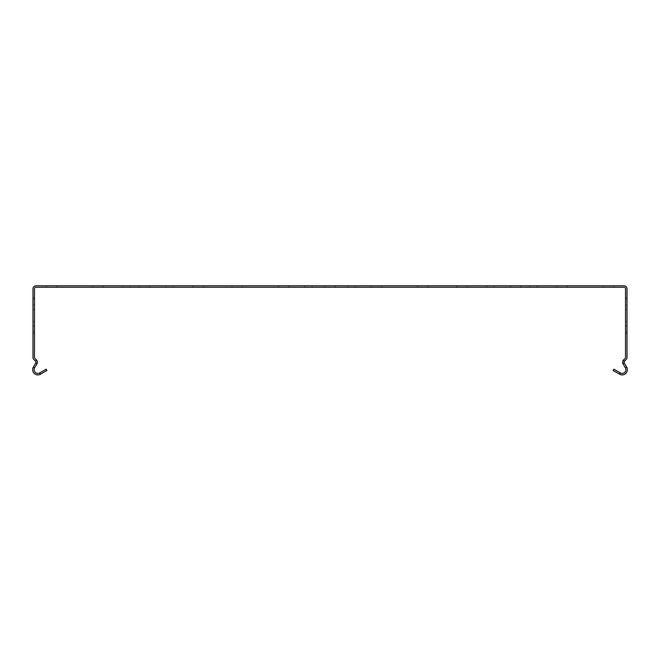 <?xml version="1.0" encoding="UTF-8"?>
<svg xmlns="http://www.w3.org/2000/svg" width="660" height="660" viewBox="0 0 660 660"><rect width="100%" height="100%" fill="white"/><g stroke="black" fill="none" stroke-linecap="round" stroke-linejoin="round"><path stroke-width="0.49" stroke-dasharray="3.3 2.47" d="M613.635 287.281L613.635 285.796L603.24 285.796L613.635 285.796L603.24 285.796L613.635 285.796L603.24 285.796L613.635 285.796L603.24 285.796L613.635 285.796L603.24 285.796L613.635 285.796L603.24 285.796L613.635 285.796L603.24 285.796L613.635 285.796L603.24 285.796L613.635 285.796L603.24 285.796L613.635 285.796L603.24 285.796L613.635 285.796L603.24 285.796L613.635 285.796L603.24 285.796L613.635 285.796L603.24 285.796L613.635 285.796L603.24 285.796L613.635 285.796L603.24 285.796L613.635 285.796L603.24 285.796L613.635 285.796L603.24 285.796L613.635 285.796L603.24 285.796L613.635 285.796L603.24 285.796L613.635 285.796L603.24 285.796L613.635 285.796L603.24 285.796L613.635 285.796L603.24 285.796L613.635 285.796L603.24 285.796L613.635 285.796L603.24 285.796L613.635 285.796L603.24 285.796L613.635 285.796L603.24 285.796L613.635 285.796L603.24 285.796L613.635 285.796L603.24 285.796L613.635 285.796L603.24 285.796L613.635 285.796L603.24 285.796L613.635 285.796L603.24 285.796L613.635 285.796L603.24 285.796L613.635 285.796L603.24 285.796L613.635 285.796L603.24 285.796L613.635 285.796L603.24 285.796L613.635 285.796L603.24 285.796L613.635 285.796L603.24 285.796L613.635 285.796L603.24 285.796L613.635 285.796L603.24 285.796L613.635 285.796L603.24 285.796L613.635 285.796L603.24 285.796L613.635 285.796L603.24 285.796L613.635 285.796L603.24 285.796L613.635 285.796L603.24 285.796L613.635 285.796L603.24 285.796L613.635 285.796L603.24 285.796L613.635 285.796L603.24 285.796L613.635 285.796L603.24 285.796L613.635 285.796L603.24 285.796L613.635 285.796L603.24 285.796L613.635 285.796L603.24 285.796L613.635 285.796L603.24 285.796L613.635 285.796L603.24 285.796L613.635 285.796L603.24 285.796L613.635 285.796L603.24 285.796L613.635 285.796L603.24 285.796L613.635 285.796L603.24 285.796L613.635 285.796L603.24 285.796L613.635 285.796L603.24 285.796L613.635 285.796L603.24 285.796L613.635 285.796L603.24 285.796L613.635 285.796L603.24 285.796L613.635 285.796L603.24 285.796L613.635 285.796L603.24 285.796L613.635 285.796L603.24 285.796L613.635 285.796L603.24 285.796L613.635 285.796L603.24 285.796L613.635 285.796L603.24 285.796L613.635 285.796L603.24 285.796L613.635 285.796L603.24 285.796L613.635 285.796L603.24 285.796L613.635 285.796L603.24 285.796L613.635 285.796L603.24 285.796L613.635 285.796L603.24 285.796L613.635 285.796L603.24 285.796L613.635 285.796L603.24 285.796L613.635 285.796L603.24 285.796L613.635 285.796L603.24 285.796L613.635 285.796L603.24 285.796L613.635 285.796L603.24 285.796L613.635 285.796L603.24 285.796L613.635 285.796L603.24 285.796L613.635 285.796L613.635 287.281L603.24 287.281L603.24 285.796L603.24 287.281L613.635 287.281L613.635 285.796L613.635 287.281L603.24 287.281L603.24 285.796L603.24 287.281L613.635 287.281L613.635 285.796L613.635 287.281L603.24 287.281L603.24 285.796L603.24 287.281L613.635 287.281L613.635 285.796L613.635 287.281L603.24 287.281L603.24 285.796L603.24 287.281L613.635 287.281L613.635 285.796L613.635 287.281L603.24 287.281L603.24 285.796L603.24 287.281L613.635 287.281L613.635 285.796L613.635 287.281L603.24 287.281L603.24 285.796L603.24 287.281L613.635 287.281L613.635 285.796L613.635 287.281L603.24 287.281L603.24 285.796L603.24 287.281L613.635 287.281L613.635 285.796L613.635 287.281L603.24 287.281L603.24 285.796L603.24 287.281L613.635 287.281L613.635 285.796L613.635 287.281L603.24 287.281L603.24 285.796L603.24 287.281L613.635 287.281L613.635 285.796L613.635 287.281L603.24 287.281L603.24 285.796L603.24 287.281L613.635 287.281L613.635 285.796L613.635 287.281L603.24 287.281L603.24 285.796L603.24 287.281L613.635 287.281L613.635 285.796L613.635 287.281L603.24 287.281L603.24 285.796L603.24 287.281L613.635 287.281L613.635 285.796L613.635 287.281L603.24 287.281L603.24 285.796L603.24 287.281L613.635 287.281L613.635 285.796L613.635 287.281L603.24 287.281L603.24 285.796L603.24 287.281L613.635 287.281L613.635 285.796L613.635 287.281L603.24 287.281L603.24 285.796L603.24 287.281L613.635 287.281L613.635 285.796L613.635 287.281L603.24 287.281L603.24 285.796L603.24 287.281L613.635 287.281L613.635 285.796L613.635 287.281L603.24 287.281L603.24 285.796L603.24 287.281L613.635 287.281L613.635 285.796L613.635 287.281L603.24 287.281L603.24 285.796L603.24 287.281L613.635 287.281L613.635 285.796L613.635 287.281L603.24 287.281L603.24 285.796L603.24 287.281L613.635 287.281L613.635 285.796L613.635 287.281L603.24 287.281L603.24 285.796L603.24 287.281L613.635 287.281L613.635 285.796L613.635 287.281L603.24 287.281L603.24 285.796L603.24 287.281L613.635 287.281L613.635 285.796L613.635 287.281L603.24 287.281L603.24 285.796L603.24 287.281L613.635 287.281L613.635 285.796L613.635 287.281L603.24 287.281L603.24 285.796L603.24 287.281L613.635 287.281L613.635 285.796L613.635 287.281L603.24 287.281L603.24 285.796L603.24 287.281L613.635 287.281L613.635 285.796L613.635 287.281L603.24 287.281L603.24 285.796L603.24 287.281L613.635 287.281L613.635 285.796L613.635 287.281L603.24 287.281L603.24 285.796L603.24 287.281L613.635 287.281L613.635 285.796L613.635 287.281L603.24 287.281L603.24 285.796L603.24 287.281L613.635 287.281L613.635 285.796L613.635 287.281L603.24 287.281L603.24 285.796L603.24 287.281L613.635 287.281L613.635 285.796L613.635 287.281L603.24 287.281L603.24 285.796L603.24 287.281L613.635 287.281L613.635 285.796L613.635 287.281L603.24 287.281L603.24 285.796L603.24 287.281L613.635 287.281L613.635 285.796L613.635 287.281L603.24 287.281L603.24 285.796L603.24 287.281L613.635 287.281L613.635 285.796L613.635 287.281L603.24 287.281L603.24 285.796L603.24 287.281L613.635 287.281L613.635 285.796L613.635 287.281L603.24 287.281L603.24 285.796L603.24 287.281L613.635 287.281L613.635 285.796L613.635 287.281L603.24 287.281L603.24 285.796L603.24 287.281L613.635 287.281L613.635 285.796L613.635 287.281L603.24 287.281L603.24 285.796L603.24 287.281L613.635 287.281L613.635 285.796L613.635 287.281L603.24 287.281L603.24 285.796L603.24 287.281L613.635 287.281L613.635 285.796L613.635 287.281L603.24 287.281L603.24 285.796L603.24 287.281L613.635 287.281L613.635 285.796L613.635 287.281L603.24 287.281L603.24 285.796L603.24 287.281L613.635 287.281L613.635 285.796L613.635 287.281L603.24 287.281L603.24 285.796L603.24 287.281L613.635 287.281L613.635 285.796L613.635 287.281L603.24 287.281L603.24 285.796L603.24 287.281L613.635 287.281L613.635 285.796L613.635 287.281L603.24 287.281L603.24 285.796L603.24 287.281L613.635 287.281L613.635 285.796L613.635 287.281L603.24 287.281L603.24 285.796L603.24 287.281L613.635 287.281L613.635 285.796L613.635 287.281L603.24 287.281L603.24 285.796L603.24 287.281L613.635 287.281L613.635 285.796L613.635 287.281L603.24 287.281L603.24 285.796L603.24 287.281L613.635 287.281L613.635 285.796L613.635 287.281L603.24 287.281L603.24 285.796L603.24 287.281L613.635 287.281L613.635 285.796L613.635 287.281L603.24 287.281L603.24 285.796L603.24 287.281L613.635 287.281L613.635 285.796L613.635 287.281L603.24 287.281L603.24 285.796L603.24 287.281L613.635 287.281L613.635 285.796L613.635 287.281L603.24 287.281L603.24 285.796L603.24 287.281L613.635 287.281L613.635 285.796L613.635 287.281L603.24 287.281L603.24 285.796L603.24 287.281L613.635 287.281L613.635 285.796L613.635 287.281L603.24 287.281L603.24 285.796L603.24 287.281L613.635 287.281L613.635 285.796L613.635 287.281L603.24 287.281L603.24 285.796L603.24 287.281L613.635 287.281L613.635 285.796L613.635 287.281L603.24 287.281L603.24 285.796L603.24 287.281L613.635 287.281L613.635 285.796L613.635 287.281L603.24 287.281L603.24 285.796L603.24 287.281L613.635 287.281L613.635 285.796L613.635 287.281L603.24 287.281L603.24 285.796L603.24 287.281L613.635 287.281L613.635 285.796L613.635 287.281L603.24 287.281L603.24 285.796L603.24 287.281L613.635 287.281L613.635 285.796L613.635 287.281L603.24 287.281L603.24 285.796L603.24 287.281L613.635 287.281L613.635 285.796L613.635 287.281L603.24 287.281L603.24 285.796L603.24 287.281L613.635 287.281L613.635 285.796L613.635 287.281L603.24 287.281L603.24 285.796L603.24 287.281L613.635 287.281L613.635 285.796L613.635 287.281L603.24 287.281L603.24 285.796L603.24 287.281L613.635 287.281L613.635 285.796L613.635 287.281L603.24 287.281L603.24 285.796L603.24 287.281L613.635 287.281L613.635 285.796L613.635 287.281L603.24 287.281L603.24 285.796L603.24 287.281L613.635 287.281L613.635 285.796L613.635 287.281L603.24 287.281L603.24 285.796L603.24 287.281L613.635 287.281L613.635 285.796L613.635 287.281L603.24 287.281L603.24 285.796L603.24 287.281L613.635 287.281L613.635 285.796L613.635 287.281L603.24 287.281L603.24 285.796L603.24 287.281L613.635 287.281L613.635 285.796L613.635 287.281L603.24 287.281L603.24 285.796L603.24 287.281L613.635 287.281L613.635 285.796L613.635 287.281L603.24 287.281L603.24 285.796L603.24 287.281L613.635 287.281L613.635 285.796L613.635 287.281L603.24 287.281L603.24 285.796L603.24 287.281L613.635 287.281L613.635 285.796L613.635 287.281L603.24 287.281L603.24 285.796L603.24 287.281L613.635 287.281L613.635 285.796L613.635 287.281L603.24 287.281L603.24 285.796L603.24 287.281L613.635 287.281L613.635 285.796L613.635 287.281L603.24 287.281L603.24 285.796L603.24 287.281L613.635 287.281L613.635 285.796L613.635 287.281L603.24 287.281L603.24 285.796L603.24 287.281L613.635 287.281L613.635 285.796L613.635 287.281L603.24 287.281L603.24 285.796L603.24 287.281L613.635 287.281L613.635 285.796L613.635 287.281L603.24 287.281L603.24 285.796L603.24 287.281L613.635 287.281L613.635 285.796L613.635 287.281L603.24 287.281L603.24 285.796L603.24 287.281L613.635 287.281L613.635 285.796L613.635 287.281L603.24 287.281L603.24 285.796L603.24 287.281L613.635 287.281L613.635 285.796L613.635 287.281L603.24 287.281L603.24 285.796L603.24 287.281L613.635 287.281L613.635 285.796L613.635 287.281L603.24 287.281L603.24 285.796L603.24 287.281L613.635 287.281L613.635 285.796L613.635 287.281L603.24 287.281L603.24 285.796L603.24 287.281L613.635 287.281L613.635 285.796L613.635 287.281L603.24 287.281L603.24 285.796L603.24 287.281L613.635 287.281L613.635 285.796L613.635 287.281L603.24 287.281L603.24 285.796L603.24 287.281L613.635 287.281L613.635 285.796L613.635 287.281L603.24 287.281L603.24 285.796L603.24 287.281L613.635 287.281L613.635 285.796L613.635 287.281L603.24 287.281L603.24 285.796L603.24 287.281L613.635 287.281M567.229 287.281L567.229 285.796L556.834 285.796L567.229 285.796L556.834 285.796L567.229 285.796L556.834 285.796L567.229 285.796L556.834 285.796L567.229 285.796L556.834 285.796L567.229 285.796L556.834 285.796L567.229 285.796L556.834 285.796L567.229 285.796L556.834 285.796L567.229 285.796L556.834 285.796L567.229 285.796L556.834 285.796L567.229 285.796L556.834 285.796L567.229 285.796L556.834 285.796L567.229 285.796L556.834 285.796L567.229 285.796L556.834 285.796L567.229 285.796L556.834 285.796L567.229 285.796L556.834 285.796L567.229 285.796L556.834 285.796L567.229 285.796L556.834 285.796L567.229 285.796L556.834 285.796L567.229 285.796L556.834 285.796L567.229 285.796L556.834 285.796L567.229 285.796L556.834 285.796L567.229 285.796L556.834 285.796L567.229 285.796L556.834 285.796L567.229 285.796L556.834 285.796L567.229 285.796L556.834 285.796L567.229 285.796L556.834 285.796L567.229 285.796L556.834 285.796L567.229 285.796L556.834 285.796L567.229 285.796L556.834 285.796L567.229 285.796L556.834 285.796L567.229 285.796L556.834 285.796L567.229 285.796L556.834 285.796L567.229 285.796L556.834 285.796L567.229 285.796L556.834 285.796L567.229 285.796L556.834 285.796L567.229 285.796L556.834 285.796L567.229 285.796L556.834 285.796L567.229 285.796L556.834 285.796L567.229 285.796L556.834 285.796L567.229 285.796L556.834 285.796L567.229 285.796L556.834 285.796L567.229 285.796L556.834 285.796L567.229 285.796L556.834 285.796L567.229 285.796L556.834 285.796L567.229 285.796L556.834 285.796L567.229 285.796L556.834 285.796L567.229 285.796L556.834 285.796L567.229 285.796L556.834 285.796L567.229 285.796L556.834 285.796L567.229 285.796L556.834 285.796L567.229 285.796L556.834 285.796L567.229 285.796L556.834 285.796L567.229 285.796L556.834 285.796L567.229 285.796L556.834 285.796L567.229 285.796L556.834 285.796L567.229 285.796L556.834 285.796L567.229 285.796L556.834 285.796L567.229 285.796L556.834 285.796L567.229 285.796L556.834 285.796L567.229 285.796L556.834 285.796L567.229 285.796L556.834 285.796L567.229 285.796L556.834 285.796L567.229 285.796L556.834 285.796L567.229 285.796L556.834 285.796L567.229 285.796L556.834 285.796L567.229 285.796L556.834 285.796L567.229 285.796L556.834 285.796L567.229 285.796L556.834 285.796L567.229 285.796L556.834 285.796L567.229 285.796L556.834 285.796L567.229 285.796L556.834 285.796L567.229 285.796L556.834 285.796L567.229 285.796L556.834 285.796L567.229 285.796L556.834 285.796L567.229 285.796L556.834 285.796L567.229 285.796L556.834 285.796L567.229 285.796L556.834 285.796L567.229 285.796L556.834 285.796L567.229 285.796L556.834 285.796L567.229 285.796L556.834 285.796L567.229 285.796L556.834 285.796L567.229 285.796L556.834 285.796L567.229 285.796L567.229 287.281L556.834 287.281L556.834 285.796L556.834 287.281L567.229 287.281L567.229 285.796L567.229 287.281L556.834 287.281L556.834 285.796L556.834 287.281L567.229 287.281L567.229 285.796L567.229 287.281L556.834 287.281L556.834 285.796L556.834 287.281L567.229 287.281L567.229 285.796L567.229 287.281L556.834 287.281L556.834 285.796L556.834 287.281L567.229 287.281L567.229 285.796L567.229 287.281L556.834 287.281L556.834 285.796L556.834 287.281L567.229 287.281L567.229 285.796L567.229 287.281L556.834 287.281L556.834 285.796L556.834 287.281L567.229 287.281L567.229 285.796L567.229 287.281L556.834 287.281L556.834 285.796L556.834 287.281L567.229 287.281L567.229 285.796L567.229 287.281L556.834 287.281L556.834 285.796L556.834 287.281L567.229 287.281L567.229 285.796L567.229 287.281L556.834 287.281L556.834 285.796L556.834 287.281L567.229 287.281L567.229 285.796L567.229 287.281L556.834 287.281L556.834 285.796L556.834 287.281L567.229 287.281L567.229 285.796L567.229 287.281L556.834 287.281L556.834 285.796L556.834 287.281L567.229 287.281L567.229 285.796L567.229 287.281L556.834 287.281L556.834 285.796L556.834 287.281L567.229 287.281L567.229 285.796L567.229 287.281L556.834 287.281L556.834 285.796L556.834 287.281L567.229 287.281L567.229 285.796L567.229 287.281L556.834 287.281L556.834 285.796L556.834 287.281L567.229 287.281L567.229 285.796L567.229 287.281L556.834 287.281L556.834 285.796L556.834 287.281L567.229 287.281L567.229 285.796L567.229 287.281L556.834 287.281L556.834 285.796L556.834 287.281L567.229 287.281L567.229 285.796L567.229 287.281L556.834 287.281L556.834 285.796L556.834 287.281L567.229 287.281L567.229 285.796L567.229 287.281L556.834 287.281L556.834 285.796L556.834 287.281L567.229 287.281L567.229 285.796L567.229 287.281L556.834 287.281L556.834 285.796L556.834 287.281L567.229 287.281L567.229 285.796L567.229 287.281L556.834 287.281L556.834 285.796L556.834 287.281L567.229 287.281L567.229 285.796L567.229 287.281L556.834 287.281L556.834 285.796L556.834 287.281L567.229 287.281L567.229 285.796L567.229 287.281L556.834 287.281L556.834 285.796L556.834 287.281L567.229 287.281L567.229 285.796L567.229 287.281L556.834 287.281L556.834 285.796L556.834 287.281L567.229 287.281L567.229 285.796L567.229 287.281L556.834 287.281L556.834 285.796L556.834 287.281L567.229 287.281L567.229 285.796L567.229 287.281L556.834 287.281L556.834 285.796L556.834 287.281L567.229 287.281L567.229 285.796L567.229 287.281L556.834 287.281L556.834 285.796L556.834 287.281L567.229 287.281L567.229 285.796L567.229 287.281L556.834 287.281L556.834 285.796L556.834 287.281L567.229 287.281L567.229 285.796L567.229 287.281L556.834 287.281L556.834 285.796L556.834 287.281L567.229 287.281L567.229 285.796L567.229 287.281L556.834 287.281L556.834 285.796L556.834 287.281L567.229 287.281L567.229 285.796L567.229 287.281L556.834 287.281L556.834 285.796L556.834 287.281L567.229 287.281L567.229 285.796L567.229 287.281L556.834 287.281L556.834 285.796L556.834 287.281L567.229 287.281L567.229 285.796L567.229 287.281L556.834 287.281L556.834 285.796L556.834 287.281L567.229 287.281L567.229 285.796L567.229 287.281L556.834 287.281L556.834 285.796L556.834 287.281L567.229 287.281L567.229 285.796L567.229 287.281L556.834 287.281L556.834 285.796L556.834 287.281L567.229 287.281L567.229 285.796L567.229 287.281L556.834 287.281L556.834 285.796L556.834 287.281L567.229 287.281L567.229 285.796L567.229 287.281L556.834 287.281L556.834 285.796L556.834 287.281L567.229 287.281L567.229 285.796L567.229 287.281L556.834 287.281L556.834 285.796L556.834 287.281L567.229 287.281L567.229 285.796L567.229 287.281L556.834 287.281L556.834 285.796L556.834 287.281L567.229 287.281L567.229 285.796L567.229 287.281L556.834 287.281L556.834 285.796L556.834 287.281L567.229 287.281L567.229 285.796L567.229 287.281L556.834 287.281L556.834 285.796L556.834 287.281L567.229 287.281L567.229 285.796L567.229 287.281L556.834 287.281L556.834 285.796L556.834 287.281L567.229 287.281L567.229 285.796L567.229 287.281L556.834 287.281L556.834 285.796L556.834 287.281L567.229 287.281L567.229 285.796L567.229 287.281L556.834 287.281L556.834 285.796L556.834 287.281L567.229 287.281L567.229 285.796L567.229 287.281L556.834 287.281L556.834 285.796L556.834 287.281L567.229 287.281L567.229 285.796L567.229 287.281L556.834 287.281L556.834 285.796L556.834 287.281L567.229 287.281L567.229 285.796L567.229 287.281L556.834 287.281L556.834 285.796L556.834 287.281L567.229 287.281L567.229 285.796L567.229 287.281L556.834 287.281L556.834 285.796L556.834 287.281L567.229 287.281L567.229 285.796L567.229 287.281L556.834 287.281L556.834 285.796L556.834 287.281L567.229 287.281L567.229 285.796L567.229 287.281L556.834 287.281L556.834 285.796L556.834 287.281L567.229 287.281L567.229 285.796L567.229 287.281L556.834 287.281L556.834 285.796L556.834 287.281L567.229 287.281L567.229 285.796L567.229 287.281L556.834 287.281L556.834 285.796L556.834 287.281L567.229 287.281L567.229 285.796L567.229 287.281L556.834 287.281L556.834 285.796L556.834 287.281L567.229 287.281L567.229 285.796L567.229 287.281L556.834 287.281L556.834 285.796L556.834 287.281L567.229 287.281L567.229 285.796L567.229 287.281L556.834 287.281L556.834 285.796L556.834 287.281L567.229 287.281L567.229 285.796L567.229 287.281L556.834 287.281L556.834 285.796L556.834 287.281L567.229 287.281L567.229 285.796L567.229 287.281L556.834 287.281L556.834 285.796L556.834 287.281L567.229 287.281L567.229 285.796L567.229 287.281L556.834 287.281L556.834 285.796L556.834 287.281L567.229 287.281L567.229 285.796L567.229 287.281L556.834 287.281L556.834 285.796L556.834 287.281L567.229 287.281L567.229 285.796L567.229 287.281L556.834 287.281L556.834 285.796L556.834 287.281L567.229 287.281L567.229 285.796L567.229 287.281L556.834 287.281L556.834 285.796L556.834 287.281L567.229 287.281L567.229 285.796L567.229 287.281L556.834 287.281L556.834 285.796L556.834 287.281L567.229 287.281L567.229 285.796L567.229 287.281L556.834 287.281L556.834 285.796L556.834 287.281L567.229 287.281L567.229 285.796L567.229 287.281L556.834 287.281L556.834 285.796L556.834 287.281L567.229 287.281L567.229 285.796L567.229 287.281L556.834 287.281L556.834 285.796L556.834 287.281L567.229 287.281L567.229 285.796L567.229 287.281L556.834 287.281L556.834 285.796L556.834 287.281L567.229 287.281L567.229 285.796L567.229 287.281L556.834 287.281L556.834 285.796L556.834 287.281L567.229 287.281L567.229 285.796L567.229 287.281L556.834 287.281L556.834 285.796L556.834 287.281L567.229 287.281L567.229 285.796L567.229 287.281L556.834 287.281L556.834 285.796L556.834 287.281L567.229 287.281L567.229 285.796L567.229 287.281L556.834 287.281L556.834 285.796L556.834 287.281L567.229 287.281L567.229 285.796L567.229 287.281L556.834 287.281L556.834 285.796L556.834 287.281L567.229 287.281L567.229 285.796L567.229 287.281L556.834 287.281L556.834 285.796L556.834 287.281L567.229 287.281L567.229 285.796L567.229 287.281L556.834 287.281L556.834 285.796L556.834 287.281L567.229 287.281L567.229 285.796L567.229 287.281L556.834 287.281L556.834 285.796L556.834 287.281L567.229 287.281L567.229 285.796L567.229 287.281L556.834 287.281L556.834 285.796L556.834 287.281L567.229 287.281L567.229 285.796L567.229 287.281L556.834 287.281L556.834 285.796L556.834 287.281L567.229 287.281L567.229 285.796L567.229 287.281L556.834 287.281L556.834 285.796L556.834 287.281L567.229 287.281L567.229 285.796L567.229 287.281L556.834 287.281L556.834 285.796L556.834 287.281L567.229 287.281L567.229 285.796L567.229 287.281L556.834 287.281L556.834 285.796L556.834 287.281L567.229 287.281L567.229 285.796L567.229 287.281L556.834 287.281L556.834 285.796L556.834 287.281L567.229 287.281L567.229 285.796L567.229 287.281L556.834 287.281L556.834 285.796L556.834 287.281L567.229 287.281L567.229 285.796L567.229 287.281L556.834 287.281L556.834 285.796L556.834 287.281L567.229 287.281L567.229 285.796L567.229 287.281L556.834 287.281L556.834 285.796L556.834 287.281L567.229 287.281L567.229 285.796L567.229 287.281L556.834 287.281L556.834 285.796L556.834 287.281L567.229 287.281M510.428 287.281L510.428 285.796L520.822 285.796L510.428 285.796L520.822 285.796L510.428 285.796L520.822 285.796L510.428 285.796L520.822 285.796L510.428 285.796L520.822 285.796L510.428 285.796L520.822 285.796L510.428 285.796L520.822 285.796L510.428 285.796L520.822 285.796L510.428 285.796L520.822 285.796L510.428 285.796L520.822 285.796L510.428 285.796L520.822 285.796L510.428 285.796L520.822 285.796L510.428 285.796L520.822 285.796L510.428 285.796L520.822 285.796L510.428 285.796L520.822 285.796L510.428 285.796L520.822 285.796L510.428 285.796L520.822 285.796L510.428 285.796L520.822 285.796L510.428 285.796L520.822 285.796L510.428 285.796L520.822 285.796L510.428 285.796L520.822 285.796L510.428 285.796L520.822 285.796L510.428 285.796L520.822 285.796L510.428 285.796L520.822 285.796L510.428 285.796L520.822 285.796L510.428 285.796L520.822 285.796L510.428 285.796L520.822 285.796L510.428 285.796L520.822 285.796L510.428 285.796L520.822 285.796L510.428 285.796L520.822 285.796L510.428 285.796L520.822 285.796L510.428 285.796L520.822 285.796L510.428 285.796L520.822 285.796L510.428 285.796L520.822 285.796L510.428 285.796L520.822 285.796L510.428 285.796L520.822 285.796L510.428 285.796L520.822 285.796L510.428 285.796L520.822 285.796L510.428 285.796L520.822 285.796L510.428 285.796L520.822 285.796L510.428 285.796L520.822 285.796L510.428 285.796L520.822 285.796L510.428 285.796L520.822 285.796L510.428 285.796L520.822 285.796L510.428 285.796L520.822 285.796L510.428 285.796L520.822 285.796L510.428 285.796L520.822 285.796L510.428 285.796L520.822 285.796L510.428 285.796L520.822 285.796L510.428 285.796L520.822 285.796L510.428 285.796L520.822 285.796L510.428 285.796L520.822 285.796L510.428 285.796L520.822 285.796L510.428 285.796L520.822 285.796L510.428 285.796L520.822 285.796L510.428 285.796L520.822 285.796L510.428 285.796L520.822 285.796L510.428 285.796L520.822 285.796L510.428 285.796L510.428 287.281L520.822 287.281L520.822 285.796L520.822 287.281L510.428 287.281L510.428 285.796L510.428 287.281L520.822 287.281L520.822 285.796L520.822 287.281L510.428 287.281L510.428 285.796L510.428 287.281L520.822 287.281L520.822 285.796L520.822 287.281L510.428 287.281L510.428 285.796L510.428 287.281L520.822 287.281L520.822 285.796L520.822 287.281L510.428 287.281L510.428 285.796L510.428 287.281L520.822 287.281L520.822 285.796L520.822 287.281L510.428 287.281L510.428 285.796L510.428 287.281L520.822 287.281L520.822 285.796L520.822 287.281L510.428 287.281L510.428 285.796L510.428 287.281L520.822 287.281L520.822 285.796L520.822 287.281L510.428 287.281L510.428 285.796L510.428 287.281L520.822 287.281L520.822 285.796L520.822 287.281L510.428 287.281L510.428 285.796L510.428 287.281L520.822 287.281L520.822 285.796L520.822 287.281L510.428 287.281L510.428 285.796L510.428 287.281L520.822 287.281L520.822 285.796L520.822 287.281L510.428 287.281L510.428 285.796L510.428 287.281L520.822 287.281L520.822 285.796L520.822 287.281L510.428 287.281L510.428 285.796L510.428 287.281L520.822 287.281L520.822 285.796L520.822 287.281L510.428 287.281L510.428 285.796L510.428 287.281L520.822 287.281L520.822 285.796L520.822 287.281L510.428 287.281L510.428 285.796L510.428 287.281L520.822 287.281L520.822 285.796L520.822 287.281L510.428 287.281L510.428 285.796L510.428 287.281L520.822 287.281L520.822 285.796L520.822 287.281L510.428 287.281L510.428 285.796L510.428 287.281L520.822 287.281L520.822 285.796L520.822 287.281L510.428 287.281L510.428 285.796L510.428 287.281L520.822 287.281L520.822 285.796L520.822 287.281L510.428 287.281L510.428 285.796L510.428 287.281L520.822 287.281L520.822 285.796L520.822 287.281L510.428 287.281L510.428 285.796L510.428 287.281L520.822 287.281L520.822 285.796L520.822 287.281L510.428 287.281L510.428 285.796L510.428 287.281L520.822 287.281L520.822 285.796L520.822 287.281L510.428 287.281L510.428 285.796L510.428 287.281L520.822 287.281L520.822 285.796L520.822 287.281L510.428 287.281L510.428 285.796L510.428 287.281L520.822 287.281L520.822 285.796L520.822 287.281L510.428 287.281L510.428 285.796L510.428 287.281L520.822 287.281L520.822 285.796L520.822 287.281L510.428 287.281L510.428 285.796L510.428 287.281L520.822 287.281L520.822 285.796L520.822 287.281L510.428 287.281L510.428 285.796L510.428 287.281L520.822 287.281L520.822 285.796L520.822 287.281L510.428 287.281L510.428 285.796L510.428 287.281L520.822 287.281L520.822 285.796L520.822 287.281L510.428 287.281L510.428 285.796L510.428 287.281L520.822 287.281L520.822 285.796L520.822 287.281L510.428 287.281L510.428 285.796L510.428 287.281L520.822 287.281L520.822 285.796L520.822 287.281L510.428 287.281L510.428 285.796L510.428 287.281L520.822 287.281L520.822 285.796L520.822 287.281L510.428 287.281L510.428 285.796L510.428 287.281L520.822 287.281L520.822 285.796L520.822 287.281L510.428 287.281L510.428 285.796L510.428 287.281L520.822 287.281L520.822 285.796L520.822 287.281L510.428 287.281L510.428 285.796L510.428 287.281L520.822 287.281L520.822 285.796L520.822 287.281L510.428 287.281L510.428 285.796L510.428 287.281L520.822 287.281L520.822 285.796L520.822 287.281L510.428 287.281L510.428 285.796L510.428 287.281L520.822 287.281L520.822 285.796L520.822 287.281L510.428 287.281L510.428 285.796L510.428 287.281L520.822 287.281L520.822 285.796L520.822 287.281L510.428 287.281L510.428 285.796L510.428 287.281L520.822 287.281L520.822 285.796L520.822 287.281L510.428 287.281L510.428 285.796L510.428 287.281L520.822 287.281L520.822 285.796L520.822 287.281L510.428 287.281L510.428 285.796L510.428 287.281L520.822 287.281L520.822 285.796L520.822 287.281L510.428 287.281L510.428 285.796L510.428 287.281L520.822 287.281L520.822 285.796L520.822 287.281L510.428 287.281L510.428 285.796L510.428 287.281L520.822 287.281L520.822 285.796L520.822 287.281L510.428 287.281L510.428 285.796L510.428 287.281L520.822 287.281L520.822 285.796L520.822 287.281L510.428 287.281L510.428 285.796L510.428 287.281L520.822 287.281L520.822 285.796L520.822 287.281L510.428 287.281L510.428 285.796L510.428 287.281L520.822 287.281L520.822 285.796L520.822 287.281L510.428 287.281L510.428 285.796L510.428 287.281L520.822 287.281L520.822 285.796L520.822 287.281L510.428 287.281L510.428 285.796L510.428 287.281L520.822 287.281L520.822 285.796L520.822 287.281L510.428 287.281L510.428 285.796L510.428 287.281L520.822 287.281L520.822 285.796L520.822 287.281L510.428 287.281L510.428 285.796L510.428 287.281L520.822 287.281L520.822 285.796L520.822 287.281L510.428 287.281L510.428 285.796L510.428 287.281L520.822 287.281L520.822 285.796L520.822 287.281L510.428 287.281L510.428 285.796L510.428 287.281L520.822 287.281L520.822 285.796L520.822 287.281L510.428 287.281L510.428 285.796L510.428 287.281L520.822 287.281L520.822 285.796L520.822 287.281L510.428 287.281L510.428 285.796L510.428 287.281L520.822 287.281L520.822 285.796L520.822 287.281L510.428 287.281L510.428 285.796L510.428 287.281L520.822 287.281L520.822 285.796L520.822 287.281L510.428 287.281L510.428 285.796L510.428 287.281L520.822 287.281L520.822 285.796L520.822 287.281L510.428 287.281L510.428 285.796L510.428 287.281L520.822 287.281L520.822 285.796L520.822 287.281L510.428 287.281L510.428 285.796L510.428 287.281L520.822 287.281L520.822 285.796L520.822 287.281L510.428 287.281L510.428 285.796L510.428 287.281L520.822 287.281L520.822 285.796L520.822 287.281L510.428 287.281L510.428 285.796L510.428 287.281L520.822 287.281L520.822 285.796L520.822 287.281L510.428 287.281L510.428 285.796L510.428 287.281L520.822 287.281L520.822 285.796L520.822 287.281L510.428 287.281M625.515 309.557L627 309.557L627 299.161L627 309.557L627 299.161L627 309.557L627 299.161L627 309.557L627 299.161L627 309.557L627 299.161L627 309.557L627 299.161L627 309.557L627 299.161L627 309.557L627 299.161L627 309.557L627 299.161L627 309.557L627 299.161L627 309.557L627 299.161L627 309.557L627 299.161L627 309.557L627 299.161L627 309.557L627 299.161L627 309.557L627 299.161L627 309.557L627 299.161L627 309.557L627 299.161L627 309.557L627 299.161L627 309.557L627 299.161L627 309.557L627 299.161L627 309.557L627 299.161L627 309.557L627 299.161L627 309.557L627 299.161L627 309.557L627 299.161L627 309.557L627 299.161L627 309.557L627 299.161L627 309.557L627 299.161L627 309.557L627 299.161L627 309.557L627 299.161L627 309.557L627 299.161L627 309.557L627 299.161L627 309.557L627 299.161L627 309.557L627 299.161L627 309.557L627 299.161L627 309.557L627 299.161L627 309.557L627 299.161L627 309.557L627 299.161L627 309.557L627 299.161L627 309.557L627 299.161L627 309.557L627 299.161L627 309.557L627 299.161L627 309.557L627 299.161L627 309.557L627 299.161L627 309.557L627 299.161L627 309.557L627 299.161L627 309.557L627 299.161L627 309.557L627 299.161L627 309.557L627 299.161L627 309.557L627 299.161L627 309.557L627 299.161L627 309.557L627 299.161L627 309.557L627 299.161L627 309.557L627 299.161L627 309.557L627 299.161L627 309.557L627 299.161L627 309.557L627 299.161L627 309.557L627 299.161L627 309.557L627 299.161L627 309.557L627 299.161L627 309.557L625.515 309.557L625.515 299.161L627 299.161L625.515 299.161L625.515 309.557L627 309.557L625.515 309.557L625.515 299.161L627 299.161L625.515 299.161L625.515 309.557L627 309.557L625.515 309.557L625.515 299.161L627 299.161L625.515 299.161L625.515 309.557L627 309.557L625.515 309.557L625.515 299.161L627 299.161L625.515 299.161L625.515 309.557L627 309.557L625.515 309.557L625.515 299.161L627 299.161L625.515 299.161L625.515 309.557L627 309.557L625.515 309.557L625.515 299.161L627 299.161L625.515 299.161L625.515 309.557L627 309.557L625.515 309.557L625.515 299.161L627 299.161L625.515 299.161L625.515 309.557L627 309.557L625.515 309.557L625.515 299.161L627 299.161L625.515 299.161L625.515 309.557L627 309.557L625.515 309.557L625.515 299.161L627 299.161L625.515 299.161L625.515 309.557L627 309.557L625.515 309.557L625.515 299.161L627 299.161L625.515 299.161L625.515 309.557L627 309.557L625.515 309.557L625.515 299.161L627 299.161L625.515 299.161L625.515 309.557L627 309.557L625.515 309.557L625.515 299.161L627 299.161L625.515 299.161L625.515 309.557L627 309.557L625.515 309.557L625.515 299.161L627 299.161L625.515 299.161L625.515 309.557L627 309.557L625.515 309.557L625.515 299.161L627 299.161L625.515 299.161L625.515 309.557L627 309.557L625.515 309.557L625.515 299.161L627 299.161L625.515 299.161L625.515 309.557L627 309.557L625.515 309.557L625.515 299.161L627 299.161L625.515 299.161L625.515 309.557L627 309.557L625.515 309.557L625.515 299.161L627 299.161L625.515 299.161L625.515 309.557L627 309.557L625.515 309.557L625.515 299.161L627 299.161L625.515 299.161L625.515 309.557L627 309.557L625.515 309.557L625.515 299.161L627 299.161L625.515 299.161L625.515 309.557L627 309.557L625.515 309.557L625.515 299.161L627 299.161L625.515 299.161L625.515 309.557L627 309.557L625.515 309.557L625.515 299.161L627 299.161L625.515 299.161L625.515 309.557L627 309.557L625.515 309.557L625.515 299.161L627 299.161L625.515 299.161L625.515 309.557L627 309.557L625.515 309.557L625.515 299.161L627 299.161L625.515 299.161L625.515 309.557L627 309.557L625.515 309.557L625.515 299.161L627 299.161L625.515 299.161L625.515 309.557L627 309.557L625.515 309.557L625.515 299.161L627 299.161L625.515 299.161L625.515 309.557L627 309.557L625.515 309.557L625.515 299.161L627 299.161L625.515 299.161L625.515 309.557L627 309.557L625.515 309.557L625.515 299.161L627 299.161L625.515 299.161L625.515 309.557L627 309.557L625.515 309.557L625.515 299.161L627 299.161L625.515 299.161L625.515 309.557L627 309.557L625.515 309.557L625.515 299.161L627 299.161L625.515 299.161L625.515 309.557L627 309.557L625.515 309.557L625.515 299.161L627 299.161L625.515 299.161L625.515 309.557L627 309.557L625.515 309.557L625.515 299.161L627 299.161L625.515 299.161L625.515 309.557L627 309.557L625.515 309.557L625.515 299.161L627 299.161L625.515 299.161L625.515 309.557L627 309.557L625.515 309.557L625.515 299.161L627 299.161L625.515 299.161L625.515 309.557L627 309.557L625.515 309.557L625.515 299.161L627 299.161L625.515 299.161L625.515 309.557L627 309.557L625.515 309.557L625.515 299.161L627 299.161L625.515 299.161L625.515 309.557L627 309.557L625.515 309.557L625.515 299.161L627 299.161L625.515 299.161L625.515 309.557L627 309.557L625.515 309.557L625.515 299.161L627 299.161L625.515 299.161L625.515 309.557L627 309.557L625.515 309.557L625.515 299.161L627 299.161L625.515 299.161L625.515 309.557L627 309.557L625.515 309.557L625.515 299.161L627 299.161L625.515 299.161L625.515 309.557L627 309.557L625.515 309.557L625.515 299.161L627 299.161L625.515 299.161L625.515 309.557L627 309.557L625.515 309.557L625.515 299.161L627 299.161L625.515 299.161L625.515 309.557L627 309.557L625.515 309.557L625.515 299.161L627 299.161L625.515 299.161L625.515 309.557L627 309.557L625.515 309.557L625.515 299.161L627 299.161L625.515 299.161L625.515 309.557L627 309.557L625.515 309.557L625.515 299.161L627 299.161L625.515 299.161L625.515 309.557L627 309.557L625.515 309.557L625.515 299.161L627 299.161L625.515 299.161L625.515 309.557L627 309.557L625.515 309.557L625.515 299.161L627 299.161L625.515 299.161L625.515 309.557L627 309.557L625.515 309.557L625.515 299.161L627 299.161L625.515 299.161L625.515 309.557L627 309.557L625.515 309.557L625.515 299.161L627 299.161L625.515 299.161L625.515 309.557L627 309.557L625.515 309.557L625.515 299.161L627 299.161L625.515 299.161L625.515 309.557L627 309.557L625.515 309.557L625.515 299.161L627 299.161L625.515 299.161L625.515 309.557L627 309.557L625.515 309.557L625.515 299.161L627 299.161L625.515 299.161L625.515 309.557L627 309.557L625.515 309.557L625.515 299.161L627 299.161L625.515 299.161L625.515 309.557L627 309.557L625.515 309.557L625.515 299.161L627 299.161L625.515 299.161L625.515 309.557L627 309.557L625.515 309.557L625.515 299.161L627 299.161L625.515 299.161L625.515 309.557L627 309.557L625.515 309.557L625.515 299.161L627 299.161L625.515 299.161L625.515 309.557L627 309.557L625.515 309.557L625.515 299.161L627 299.161L625.515 299.161L625.515 309.557L627 309.557L625.515 309.557L625.515 299.161L627 299.161L625.515 299.161L625.515 309.557L627 309.557L625.515 309.557L625.515 299.161L627 299.161L625.515 299.161L625.515 309.557L627 309.557L625.515 309.557L625.515 299.161L627 299.161L625.515 299.161L625.515 309.557M324.802 287.281L324.802 285.796L335.197 285.796L324.802 285.796L335.197 285.796L324.802 285.796L335.197 285.796L324.802 285.796L335.197 285.796L324.802 285.796L335.197 285.796L324.802 285.796L335.197 285.796L324.802 285.796L335.197 285.796L324.802 285.796L335.197 285.796L324.802 285.796L335.197 285.796L324.802 285.796L335.197 285.796L324.802 285.796L335.197 285.796L324.802 285.796L335.197 285.796L324.802 285.796L335.197 285.796L324.802 285.796L335.197 285.796L324.802 285.796L335.197 285.796L324.802 285.796L335.197 285.796L324.802 285.796L335.197 285.796L324.802 285.796L335.197 285.796L324.802 285.796L335.197 285.796L324.802 285.796L335.197 285.796L324.802 285.796L335.197 285.796L324.802 285.796L335.197 285.796L324.802 285.796L335.197 285.796L324.802 285.796L335.197 285.796L324.802 285.796L335.197 285.796L324.802 285.796L335.197 285.796L324.802 285.796L335.197 285.796L324.802 285.796L335.197 285.796L324.802 285.796L335.197 285.796L324.802 285.796L335.197 285.796L324.802 285.796L335.197 285.796L324.802 285.796L335.197 285.796L324.802 285.796L335.197 285.796L324.802 285.796L335.197 285.796L324.802 285.796L335.197 285.796L324.802 285.796L335.197 285.796L324.802 285.796L335.197 285.796L324.802 285.796L335.197 285.796L324.802 285.796L335.197 285.796L324.802 285.796L335.197 285.796L324.802 285.796L335.197 285.796L324.802 285.796L335.197 285.796L324.802 285.796L335.197 285.796L324.802 285.796L335.197 285.796L324.802 285.796L335.197 285.796L324.802 285.796L335.197 285.796L324.802 285.796L335.197 285.796L324.802 285.796L335.197 285.796L324.802 285.796L335.197 285.796L324.802 285.796L335.197 285.796L324.802 285.796L335.197 285.796L324.802 285.796L335.197 285.796L324.802 285.796L335.197 285.796L324.802 285.796L335.197 285.796L324.802 285.796L335.197 285.796L324.802 285.796L335.197 285.796L324.802 285.796L335.197 285.796L324.802 285.796L335.197 285.796L324.802 285.796L324.802 287.281L335.197 287.281L335.197 285.796L335.197 287.281L324.802 287.281L324.802 285.796L324.802 287.281L335.197 287.281L335.197 285.796L335.197 287.281L324.802 287.281L324.802 285.796L324.802 287.281L335.197 287.281L335.197 285.796L335.197 287.281L324.802 287.281L324.802 285.796L324.802 287.281L335.197 287.281L335.197 285.796L335.197 287.281L324.802 287.281L324.802 285.796L324.802 287.281L335.197 287.281L335.197 285.796L335.197 287.281L324.802 287.281L324.802 285.796L324.802 287.281L335.197 287.281L335.197 285.796L335.197 287.281L324.802 287.281L324.802 285.796L324.802 287.281L335.197 287.281L335.197 285.796L335.197 287.281L324.802 287.281L324.802 285.796L324.802 287.281L335.197 287.281L335.197 285.796L335.197 287.281L324.802 287.281L324.802 285.796L324.802 287.281L335.197 287.281L335.197 285.796L335.197 287.281L324.802 287.281L324.802 285.796L324.802 287.281L335.197 287.281L335.197 285.796L335.197 287.281L324.802 287.281L324.802 285.796L324.802 287.281L335.197 287.281L335.197 285.796L335.197 287.281L324.802 287.281L324.802 285.796L324.802 287.281L335.197 287.281L335.197 285.796L335.197 287.281L324.802 287.281L324.802 285.796L324.802 287.281L335.197 287.281L335.197 285.796L335.197 287.281L324.802 287.281L324.802 285.796L324.802 287.281L335.197 287.281L335.197 285.796L335.197 287.281L324.802 287.281L324.802 285.796L324.802 287.281L335.197 287.281L335.197 285.796L335.197 287.281L324.802 287.281L324.802 285.796L324.802 287.281L335.197 287.281L335.197 285.796L335.197 287.281L324.802 287.281L324.802 285.796L324.802 287.281L335.197 287.281L335.197 285.796L335.197 287.281L324.802 287.281L324.802 285.796L324.802 287.281L335.197 287.281L335.197 285.796L335.197 287.281L324.802 287.281L324.802 285.796L324.802 287.281L335.197 287.281L335.197 285.796L335.197 287.281L324.802 287.281L324.802 285.796L324.802 287.281L335.197 287.281L335.197 285.796L335.197 287.281L324.802 287.281L324.802 285.796L324.802 287.281L335.197 287.281L335.197 285.796L335.197 287.281L324.802 287.281L324.802 285.796L324.802 287.281L335.197 287.281L335.197 285.796L335.197 287.281L324.802 287.281L324.802 285.796L324.802 287.281L335.197 287.281L335.197 285.796L335.197 287.281L324.802 287.281L324.802 285.796L324.802 287.281L335.197 287.281L335.197 285.796L335.197 287.281L324.802 287.281L324.802 285.796L324.802 287.281L335.197 287.281L335.197 285.796L335.197 287.281L324.802 287.281L324.802 285.796L324.802 287.281L335.197 287.281L335.197 285.796L335.197 287.281L324.802 287.281L324.802 285.796L324.802 287.281L335.197 287.281L335.197 285.796L335.197 287.281L324.802 287.281L324.802 285.796L324.802 287.281L335.197 287.281L335.197 285.796L335.197 287.281L324.802 287.281L324.802 285.796L324.802 287.281L335.197 287.281L335.197 285.796L335.197 287.281L324.802 287.281L324.802 285.796L324.802 287.281L335.197 287.281L335.197 285.796L335.197 287.281L324.802 287.281L324.802 285.796L324.802 287.281L335.197 287.281L335.197 285.796L335.197 287.281L324.802 287.281L324.802 285.796L324.802 287.281L335.197 287.281L335.197 285.796L335.197 287.281L324.802 287.281L324.802 285.796L324.802 287.281L335.197 287.281L335.197 285.796L335.197 287.281L324.802 287.281L324.802 285.796L324.802 287.281L335.197 287.281L335.197 285.796L335.197 287.281L324.802 287.281L324.802 285.796L324.802 287.281L335.197 287.281L335.197 285.796L335.197 287.281L324.802 287.281L324.802 285.796L324.802 287.281L335.197 287.281L335.197 285.796L335.197 287.281L324.802 287.281L324.802 285.796L324.802 287.281L335.197 287.281L335.197 285.796L335.197 287.281L324.802 287.281L324.802 285.796L324.802 287.281L335.197 287.281L335.197 285.796L335.197 287.281L324.802 287.281L324.802 285.796L324.802 287.281L335.197 287.281L335.197 285.796L335.197 287.281L324.802 287.281L324.802 285.796L324.802 287.281L335.197 287.281L335.197 285.796L335.197 287.281L324.802 287.281L324.802 285.796L324.802 287.281L335.197 287.281L335.197 285.796L335.197 287.281L324.802 287.281L324.802 285.796L324.802 287.281L335.197 287.281L335.197 285.796L335.197 287.281L324.802 287.281L324.802 285.796L324.802 287.281L335.197 287.281L335.197 285.796L335.197 287.281L324.802 287.281L324.802 285.796L324.802 287.281L335.197 287.281L335.197 285.796L335.197 287.281L324.802 287.281L324.802 285.796L324.802 287.281L335.197 287.281L335.197 285.796L335.197 287.281L324.802 287.281L324.802 285.796L324.802 287.281L335.197 287.281L335.197 285.796L335.197 287.281L324.802 287.281L324.802 285.796L324.802 287.281L335.197 287.281L335.197 285.796L335.197 287.281L324.802 287.281L324.802 285.796L324.802 287.281L335.197 287.281L335.197 285.796L335.197 287.281L324.802 287.281L324.802 285.796L324.802 287.281L335.197 287.281L335.197 285.796L335.197 287.281L324.802 287.281L324.802 285.796L324.802 287.281L335.197 287.281L335.197 285.796L335.197 287.281L324.802 287.281L324.802 285.796L324.802 287.281L335.197 287.281L335.197 285.796L335.197 287.281L324.802 287.281L324.802 285.796L324.802 287.281L335.197 287.281L335.197 285.796L335.197 287.281L324.802 287.281L324.802 285.796L324.802 287.281L335.197 287.281L335.197 285.796L335.197 287.281L324.802 287.281L324.802 285.796L324.802 287.281L335.197 287.281L335.197 285.796L335.197 287.281L324.802 287.281L324.802 285.796L324.802 287.281L335.197 287.281L335.197 285.796L335.197 287.281L324.802 287.281L324.802 285.796L324.802 287.281L335.197 287.281L335.197 285.796L335.197 287.281L324.802 287.281L324.802 285.796L324.802 287.281L335.197 287.281L335.197 285.796L335.197 287.281L324.802 287.281L324.802 285.796L324.802 287.281L335.197 287.281L335.197 285.796L335.197 287.281L324.802 287.281M417.615 287.281L417.615 285.796L428.01 285.796L417.615 285.796L428.01 285.796L417.615 285.796L428.01 285.796L417.615 285.796L428.01 285.796L417.615 285.796L428.01 285.796L417.615 285.796L428.01 285.796L417.615 285.796L428.01 285.796L417.615 285.796L428.01 285.796L417.615 285.796L428.01 285.796L417.615 285.796L428.01 285.796L417.615 285.796L428.01 285.796L417.615 285.796L428.01 285.796L417.615 285.796L428.01 285.796L417.615 285.796L428.01 285.796L417.615 285.796L428.01 285.796L417.615 285.796L428.01 285.796L417.615 285.796L428.01 285.796L417.615 285.796L428.01 285.796L417.615 285.796L428.01 285.796L417.615 285.796L428.01 285.796L417.615 285.796L428.01 285.796L417.615 285.796L428.01 285.796L417.615 285.796L428.01 285.796L417.615 285.796L428.01 285.796L417.615 285.796L428.01 285.796L417.615 285.796L428.01 285.796L417.615 285.796L428.01 285.796L417.615 285.796L428.01 285.796L417.615 285.796L428.01 285.796L417.615 285.796L428.01 285.796L417.615 285.796L428.01 285.796L417.615 285.796L428.01 285.796L417.615 285.796L428.01 285.796L417.615 285.796L428.01 285.796L417.615 285.796L428.01 285.796L417.615 285.796L428.01 285.796L417.615 285.796L428.01 285.796L417.615 285.796L428.01 285.796L417.615 285.796L428.01 285.796L417.615 285.796L428.01 285.796L417.615 285.796L428.01 285.796L417.615 285.796L428.01 285.796L417.615 285.796L428.01 285.796L417.615 285.796L428.01 285.796L417.615 285.796L428.01 285.796L417.615 285.796L428.01 285.796L417.615 285.796L428.01 285.796L417.615 285.796L428.01 285.796L417.615 285.796L428.01 285.796L417.615 285.796L428.01 285.796L417.615 285.796L428.01 285.796L417.615 285.796L428.01 285.796L417.615 285.796L428.01 285.796L417.615 285.796L428.01 285.796L417.615 285.796L428.01 285.796L417.615 285.796L428.01 285.796L417.615 285.796L428.01 285.796L417.615 285.796L428.01 285.796L417.615 285.796L428.01 285.796L417.615 285.796L428.01 285.796L417.615 285.796L428.01 285.796L417.615 285.796L428.01 285.796L417.615 285.796L428.01 285.796L417.615 285.796L428.01 285.796L417.615 285.796L428.01 285.796L417.615 285.796L428.01 285.796L417.615 285.796L428.01 285.796L417.615 285.796L428.01 285.796L417.615 285.796L428.01 285.796L417.615 285.796L428.01 285.796L417.615 285.796L428.01 285.796L417.615 285.796L428.01 285.796L417.615 285.796L428.01 285.796L417.615 285.796L428.01 285.796L417.615 285.796L428.01 285.796L417.615 285.796L428.01 285.796L417.615 285.796L428.01 285.796L417.615 285.796L428.01 285.796L417.615 285.796L428.01 285.796L417.615 285.796L428.01 285.796L417.615 285.796L428.01 285.796L417.615 285.796L428.01 285.796L417.615 285.796L417.615 287.281L428.01 287.281L428.01 285.796L428.01 287.281L417.615 287.281L417.615 285.796L417.615 287.281L428.01 287.281L428.01 285.796L428.01 287.281L417.615 287.281L417.615 285.796L417.615 287.281L428.01 287.281L428.01 285.796L428.01 287.281L417.615 287.281L417.615 285.796L417.615 287.281L428.01 287.281L428.01 285.796L428.01 287.281L417.615 287.281L417.615 285.796L417.615 287.281L428.01 287.281L428.01 285.796L428.01 287.281L417.615 287.281L417.615 285.796L417.615 287.281L428.01 287.281L428.01 285.796L428.01 287.281L417.615 287.281L417.615 285.796L417.615 287.281L428.01 287.281L428.01 285.796L428.01 287.281L417.615 287.281L417.615 285.796L417.615 287.281L428.01 287.281L428.01 285.796L428.01 287.281L417.615 287.281L417.615 285.796L417.615 287.281L428.01 287.281L428.01 285.796L428.01 287.281L417.615 287.281L417.615 285.796L417.615 287.281L428.01 287.281L428.01 285.796L428.01 287.281L417.615 287.281L417.615 285.796L417.615 287.281L428.01 287.281L428.01 285.796L428.01 287.281L417.615 287.281L417.615 285.796L417.615 287.281L428.01 287.281L428.01 285.796L428.01 287.281L417.615 287.281L417.615 285.796L417.615 287.281L428.01 287.281L428.01 285.796L428.01 287.281L417.615 287.281L417.615 285.796L417.615 287.281L428.01 287.281L428.01 285.796L428.01 287.281L417.615 287.281L417.615 285.796L417.615 287.281L428.01 287.281L428.01 285.796L428.01 287.281L417.615 287.281L417.615 285.796L417.615 287.281L428.01 287.281L428.01 285.796L428.01 287.281L417.615 287.281L417.615 285.796L417.615 287.281L428.01 287.281L428.01 285.796L428.01 287.281L417.615 287.281L417.615 285.796L417.615 287.281L428.01 287.281L428.01 285.796L428.01 287.281L417.615 287.281L417.615 285.796L417.615 287.281L428.01 287.281L428.01 285.796L428.01 287.281L417.615 287.281L417.615 285.796L417.615 287.281L428.01 287.281L428.01 285.796L428.01 287.281L417.615 287.281L417.615 285.796L417.615 287.281L428.01 287.281L428.01 285.796L428.01 287.281L417.615 287.281L417.615 285.796L417.615 287.281L428.01 287.281L428.01 285.796L428.01 287.281L417.615 287.281L417.615 285.796L417.615 287.281L428.01 287.281L428.01 285.796L428.01 287.281L417.615 287.281L417.615 285.796L417.615 287.281L428.01 287.281L428.01 285.796L428.01 287.281L417.615 287.281L417.615 285.796L417.615 287.281L428.01 287.281L428.01 285.796L428.01 287.281L417.615 287.281L417.615 285.796L417.615 287.281L428.01 287.281L428.01 285.796L428.01 287.281L417.615 287.281L417.615 285.796L417.615 287.281L428.01 287.281L428.01 285.796L428.01 287.281L417.615 287.281L417.615 285.796L417.615 287.281L428.01 287.281L428.01 285.796L428.01 287.281L417.615 287.281L417.615 285.796L417.615 287.281L428.01 287.281L428.01 285.796L428.01 287.281L417.615 287.281L417.615 285.796L417.615 287.281L428.01 287.281L428.01 285.796L428.01 287.281L417.615 287.281L417.615 285.796L417.615 287.281L428.01 287.281L428.01 285.796L428.01 287.281L417.615 287.281L417.615 285.796L417.615 287.281L428.01 287.281L428.01 285.796L428.01 287.281L417.615 287.281L417.615 285.796L417.615 287.281L428.01 287.281L428.01 285.796L428.01 287.281L417.615 287.281L417.615 285.796L417.615 287.281L428.01 287.281L428.01 285.796L428.01 287.281L417.615 287.281L417.615 285.796L417.615 287.281L428.01 287.281L428.01 285.796L428.01 287.281L417.615 287.281L417.615 285.796L417.615 287.281L428.01 287.281L428.01 285.796L428.01 287.281L417.615 287.281L417.615 285.796L417.615 287.281L428.01 287.281L428.01 285.796L428.01 287.281L417.615 287.281L417.615 285.796L417.615 287.281L428.01 287.281L428.01 285.796L428.01 287.281L417.615 287.281L417.615 285.796L417.615 287.281L428.01 287.281L428.01 285.796L428.01 287.281L417.615 287.281L417.615 285.796L417.615 287.281L428.01 287.281L428.01 285.796L428.01 287.281L417.615 287.281L417.615 285.796L417.615 287.281L428.01 287.281L428.01 285.796L428.01 287.281L417.615 287.281L417.615 285.796L417.615 287.281L428.01 287.281L428.01 285.796L428.01 287.281L417.615 287.281L417.615 285.796L417.615 287.281L428.01 287.281L428.01 285.796L428.01 287.281L417.615 287.281L417.615 285.796L417.615 287.281L428.01 287.281L428.01 285.796L428.01 287.281L417.615 287.281L417.615 285.796L417.615 287.281L428.01 287.281L428.01 285.796L428.01 287.281L417.615 287.281L417.615 285.796L417.615 287.281L428.01 287.281L428.01 285.796L428.01 287.281L417.615 287.281L417.615 285.796L417.615 287.281L428.01 287.281L428.01 285.796L428.01 287.281L417.615 287.281L417.615 285.796L417.615 287.281L428.01 287.281L428.01 285.796L428.01 287.281L417.615 287.281L417.615 285.796L417.615 287.281L428.01 287.281L428.01 285.796L428.01 287.281L417.615 287.281L417.615 285.796L417.615 287.281L428.01 287.281L428.01 285.796L428.01 287.281L417.615 287.281L417.615 285.796L417.615 287.281L428.01 287.281L428.01 285.796L428.01 287.281L417.615 287.281L417.615 285.796L417.615 287.281L428.01 287.281L428.01 285.796L428.01 287.281L417.615 287.281L417.615 285.796L417.615 287.281L428.01 287.281L428.01 285.796L428.01 287.281L417.615 287.281L417.615 285.796L417.615 287.281L428.01 287.281L428.01 285.796L428.01 287.281L417.615 287.281L417.615 285.796L417.615 287.281L428.01 287.281L428.01 285.796L428.01 287.281L417.615 287.281L417.615 285.796L417.615 287.281L428.01 287.281L428.01 285.796L428.01 287.281L417.615 287.281L417.615 285.796L417.615 287.281L428.01 287.281L428.01 285.796L428.01 287.281L417.615 287.281L417.615 285.796L417.615 287.281L428.01 287.281L428.01 285.796L428.01 287.281L417.615 287.281L417.615 285.796L417.615 287.281L428.01 287.281L428.01 285.796L428.01 287.281L417.615 287.281L417.615 285.796L417.615 287.281L428.01 287.281L428.01 285.796L428.01 287.281L417.615 287.281L417.615 285.796L417.615 287.281L428.01 287.281L428.01 285.796L428.01 287.281L417.615 287.281L417.615 285.796L417.615 287.281L428.01 287.281L428.01 285.796L428.01 287.281L417.615 287.281L417.615 285.796L417.615 287.281L428.01 287.281L428.01 285.796L428.01 287.281L417.615 287.281L417.615 285.796L417.615 287.281L428.01 287.281L428.01 285.796L428.01 287.281L417.615 287.281L417.615 285.796L417.615 287.281L428.01 287.281L428.01 285.796L428.01 287.281L417.615 287.281L417.615 285.796L417.615 287.281L428.01 287.281L428.01 285.796L428.01 287.281L417.615 287.281L417.615 285.796L417.615 287.281L428.01 287.281L428.01 285.796L428.01 287.281L417.615 287.281L417.615 285.796L417.615 287.281L428.01 287.281L428.01 285.796L428.01 287.281L417.615 287.281L417.615 285.796L417.615 287.281L428.01 287.281L428.01 285.796L428.01 287.281L417.615 287.281L417.615 285.796L417.615 287.281L428.01 287.281L428.01 285.796L428.01 287.281L417.615 287.281L417.615 285.796L417.615 287.281L428.01 287.281L428.01 285.796L428.01 287.281L417.615 287.281L417.615 285.796L417.615 287.281L428.01 287.281L428.01 285.796L428.01 287.281L417.615 287.281L417.615 285.796L417.615 287.281L428.01 287.281L428.01 285.796L428.01 287.281L417.615 287.281L417.615 285.796L417.615 287.281L428.01 287.281L428.01 285.796L428.01 287.281L417.615 287.281L417.615 285.796L417.615 287.281L428.01 287.281L428.01 285.796L428.01 287.281L417.615 287.281L417.615 285.796L417.615 287.281L428.01 287.281L428.01 285.796L428.01 287.281L417.615 287.281L417.615 285.796L417.615 287.281L428.01 287.281L428.01 285.796L428.01 287.281L417.615 287.281L417.615 285.796L417.615 287.281L428.01 287.281L428.01 285.796L428.01 287.281L417.615 287.281L417.615 285.796L417.615 287.281L428.01 287.281L428.01 285.796L428.01 287.281L417.615 287.281L417.615 285.796L417.615 287.281L428.01 287.281L428.01 285.796L428.01 287.281L417.615 287.281L417.615 285.796L417.615 287.281L428.01 287.281L428.01 285.796L428.01 287.281L417.615 287.281L417.615 285.796L417.615 287.281L428.01 287.281L428.01 285.796L428.01 287.281L417.615 287.281M456.596 287.281L456.596 285.796L466.991 285.796L456.596 285.796L466.991 285.796L456.596 285.796L466.991 285.796L456.596 285.796L466.991 285.796L456.596 285.796L466.991 285.796L456.596 285.796L466.991 285.796L456.596 285.796L466.991 285.796L456.596 285.796L466.991 285.796L456.596 285.796L466.991 285.796L456.596 285.796L466.991 285.796L456.596 285.796L466.991 285.796L456.596 285.796L466.991 285.796L456.596 285.796L466.991 285.796L456.596 285.796L466.991 285.796L456.596 285.796L466.991 285.796L456.596 285.796L466.991 285.796L456.596 285.796L466.991 285.796L456.596 285.796L466.991 285.796L456.596 285.796L466.991 285.796L456.596 285.796L466.991 285.796L456.596 285.796L466.991 285.796L456.596 285.796L466.991 285.796L456.596 285.796L466.991 285.796L456.596 285.796L466.991 285.796L456.596 285.796L466.991 285.796L456.596 285.796L466.991 285.796L456.596 285.796L466.991 285.796L456.596 285.796L466.991 285.796L456.596 285.796L466.991 285.796L456.596 285.796L466.991 285.796L456.596 285.796L466.991 285.796L456.596 285.796L466.991 285.796L456.596 285.796L466.991 285.796L456.596 285.796L466.991 285.796L456.596 285.796L466.991 285.796L456.596 285.796L466.991 285.796L456.596 285.796L466.991 285.796L456.596 285.796L466.991 285.796L456.596 285.796L466.991 285.796L456.596 285.796L466.991 285.796L456.596 285.796L466.991 285.796L456.596 285.796L466.991 285.796L456.596 285.796L466.991 285.796L456.596 285.796L466.991 285.796L456.596 285.796L466.991 285.796L456.596 285.796L466.991 285.796L456.596 285.796L466.991 285.796L456.596 285.796L466.991 285.796L456.596 285.796L466.991 285.796L456.596 285.796L466.991 285.796L456.596 285.796L466.991 285.796L456.596 285.796L466.991 285.796L456.596 285.796L466.991 285.796L456.596 285.796L466.991 285.796L456.596 285.796L466.991 285.796L456.596 285.796L466.991 285.796L456.596 285.796L466.991 285.796L456.596 285.796L466.991 285.796L456.596 285.796L466.991 285.796L456.596 285.796L466.991 285.796L456.596 285.796L466.991 285.796L456.596 285.796L466.991 285.796L456.596 285.796L466.991 285.796L456.596 285.796L466.991 285.796L456.596 285.796L466.991 285.796L456.596 285.796L466.991 285.796L456.596 285.796L466.991 285.796L456.596 285.796L466.991 285.796L456.596 285.796L466.991 285.796L456.596 285.796L466.991 285.796L456.596 285.796L466.991 285.796L456.596 285.796L466.991 285.796L456.596 285.796L466.991 285.796L456.596 285.796L466.991 285.796L456.596 285.796L466.991 285.796L456.596 285.796L466.991 285.796L456.596 285.796L466.991 285.796L456.596 285.796L466.991 285.796L456.596 285.796L466.991 285.796L456.596 285.796L466.991 285.796L456.596 285.796L466.991 285.796L456.596 285.796L466.991 285.796L456.596 285.796L466.991 285.796L456.596 285.796L456.596 287.281L466.991 287.281L466.991 285.796L466.991 287.281L456.596 287.281L456.596 285.796L456.596 287.281L466.991 287.281L466.991 285.796L466.991 287.281L456.596 287.281L456.596 285.796L456.596 287.281L466.991 287.281L466.991 285.796L466.991 287.281L456.596 287.281L456.596 285.796L456.596 287.281L466.991 287.281L466.991 285.796L466.991 287.281L456.596 287.281L456.596 285.796L456.596 287.281L466.991 287.281L466.991 285.796L466.991 287.281L456.596 287.281L456.596 285.796L456.596 287.281L466.991 287.281L466.991 285.796L466.991 287.281L456.596 287.281L456.596 285.796L456.596 287.281L466.991 287.281L466.991 285.796L466.991 287.281L456.596 287.281L456.596 285.796L456.596 287.281L466.991 287.281L466.991 285.796L466.991 287.281L456.596 287.281L456.596 285.796L456.596 287.281L466.991 287.281L466.991 285.796L466.991 287.281L456.596 287.281L456.596 285.796L456.596 287.281L466.991 287.281L466.991 285.796L466.991 287.281L456.596 287.281L456.596 285.796L456.596 287.281L466.991 287.281L466.991 285.796L466.991 287.281L456.596 287.281L456.596 285.796L456.596 287.281L466.991 287.281L466.991 285.796L466.991 287.281L456.596 287.281L456.596 285.796L456.596 287.281L466.991 287.281L466.991 285.796L466.991 287.281L456.596 287.281L456.596 285.796L456.596 287.281L466.991 287.281L466.991 285.796L466.991 287.281L456.596 287.281L456.596 285.796L456.596 287.281L466.991 287.281L466.991 285.796L466.991 287.281L456.596 287.281L456.596 285.796L456.596 287.281L466.991 287.281L466.991 285.796L466.991 287.281L456.596 287.281L456.596 285.796L456.596 287.281L466.991 287.281L466.991 285.796L466.991 287.281L456.596 287.281L456.596 285.796L456.596 287.281L466.991 287.281L466.991 285.796L466.991 287.281L456.596 287.281L456.596 285.796L456.596 287.281L466.991 287.281L466.991 285.796L466.991 287.281L456.596 287.281L456.596 285.796L456.596 287.281L466.991 287.281L466.991 285.796L466.991 287.281L456.596 287.281L456.596 285.796L456.596 287.281L466.991 287.281L466.991 285.796L466.991 287.281L456.596 287.281L456.596 285.796L456.596 287.281L466.991 287.281L466.991 285.796L466.991 287.281L456.596 287.281L456.596 285.796L456.596 287.281L466.991 287.281L466.991 285.796L466.991 287.281L456.596 287.281L456.596 285.796L456.596 287.281L466.991 287.281L466.991 285.796L466.991 287.281L456.596 287.281L456.596 285.796L456.596 287.281L466.991 287.281L466.991 285.796L466.991 287.281L456.596 287.281L456.596 285.796L456.596 287.281L466.991 287.281L466.991 285.796L466.991 287.281L456.596 287.281L456.596 285.796L456.596 287.281L466.991 287.281L466.991 285.796L466.991 287.281L456.596 287.281L456.596 285.796L456.596 287.281L466.991 287.281L466.991 285.796L466.991 287.281L456.596 287.281L456.596 285.796L456.596 287.281L466.991 287.281L466.991 285.796L466.991 287.281L456.596 287.281L456.596 285.796L456.596 287.281L466.991 287.281L466.991 285.796L466.991 287.281L456.596 287.281L456.596 285.796L456.596 287.281L466.991 287.281L466.991 285.796L466.991 287.281L456.596 287.281L456.596 285.796L456.596 287.281L466.991 287.281L466.991 285.796L466.991 287.281L456.596 287.281L456.596 285.796L456.596 287.281L466.991 287.281L466.991 285.796L466.991 287.281L456.596 287.281L456.596 285.796L456.596 287.281L466.991 287.281L466.991 285.796L466.991 287.281L456.596 287.281L456.596 285.796L456.596 287.281L466.991 287.281L466.991 285.796L466.991 287.281L456.596 287.281L456.596 285.796L456.596 287.281L466.991 287.281L466.991 285.796L466.991 287.281L456.596 287.281L456.596 285.796L456.596 287.281L466.991 287.281L466.991 285.796L466.991 287.281L456.596 287.281L456.596 285.796L456.596 287.281L466.991 287.281L466.991 285.796L466.991 287.281L456.596 287.281L456.596 285.796L456.596 287.281L466.991 287.281L466.991 285.796L466.991 287.281L456.596 287.281L456.596 285.796L456.596 287.281L466.991 287.281L466.991 285.796L466.991 287.281L456.596 287.281L456.596 285.796L456.596 287.281L466.991 287.281L466.991 285.796L466.991 287.281L456.596 287.281L456.596 285.796L456.596 287.281L466.991 287.281L466.991 285.796L466.991 287.281L456.596 287.281L456.596 285.796L456.596 287.281L466.991 287.281L466.991 285.796L466.991 287.281L456.596 287.281L456.596 285.796L456.596 287.281L466.991 287.281L466.991 285.796L466.991 287.281L456.596 287.281L456.596 285.796L456.596 287.281L466.991 287.281L466.991 285.796L466.991 287.281L456.596 287.281L456.596 285.796L456.596 287.281L466.991 287.281L466.991 285.796L466.991 287.281L456.596 287.281L456.596 285.796L456.596 287.281L466.991 287.281L466.991 285.796L466.991 287.281L456.596 287.281L456.596 285.796L456.596 287.281L466.991 287.281L466.991 285.796L466.991 287.281L456.596 287.281L456.596 285.796L456.596 287.281L466.991 287.281L466.991 285.796L466.991 287.281L456.596 287.281L456.596 285.796L456.596 287.281L466.991 287.281L466.991 285.796L466.991 287.281L456.596 287.281L456.596 285.796L456.596 287.281L466.991 287.281L466.991 285.796L466.991 287.281L456.596 287.281L456.596 285.796L456.596 287.281L466.991 287.281L466.991 285.796L466.991 287.281L456.596 287.281L456.596 285.796L456.596 287.281L466.991 287.281L466.991 285.796L466.991 287.281L456.596 287.281L456.596 285.796L456.596 287.281L466.991 287.281L466.991 285.796L466.991 287.281L456.596 287.281L456.596 285.796L456.596 287.281L466.991 287.281L466.991 285.796L466.991 287.281L456.596 287.281L456.596 285.796L456.596 287.281L466.991 287.281L466.991 285.796L466.991 287.281L456.596 287.281L456.596 285.796L456.596 287.281L466.991 287.281L466.991 285.796L466.991 287.281L456.596 287.281L456.596 285.796L456.596 287.281L466.991 287.281L466.991 285.796L466.991 287.281L456.596 287.281L456.596 285.796L456.596 287.281L466.991 287.281L466.991 285.796L466.991 287.281L456.596 287.281L456.596 285.796L456.596 287.281L466.991 287.281L466.991 285.796L466.991 287.281L456.596 287.281L456.596 285.796L456.596 287.281L466.991 287.281L466.991 285.796L466.991 287.281L456.596 287.281L456.596 285.796L456.596 287.281L466.991 287.281L466.991 285.796L466.991 287.281L456.596 287.281L456.596 285.796L456.596 287.281L466.991 287.281L466.991 285.796L466.991 287.281L456.596 287.281L456.596 285.796L456.596 287.281L466.991 287.281L466.991 285.796L466.991 287.281L456.596 287.281L456.596 285.796L456.596 287.281L466.991 287.281L466.991 285.796L466.991 287.281L456.596 287.281L456.596 285.796L456.596 287.281L466.991 287.281L466.991 285.796L466.991 287.281L456.596 287.281L456.596 285.796L456.596 287.281L466.991 287.281L466.991 285.796L466.991 287.281L456.596 287.281L456.596 285.796L456.596 287.281L466.991 287.281L466.991 285.796L466.991 287.281L456.596 287.281L456.596 285.796L456.596 287.281L466.991 287.281L466.991 285.796L466.991 287.281L456.596 287.281L456.596 285.796L456.596 287.281L466.991 287.281L466.991 285.796L466.991 287.281L456.596 287.281L456.596 285.796L456.596 287.281L466.991 287.281L466.991 285.796L466.991 287.281L456.596 287.281L456.596 285.796L456.596 287.281L466.991 287.281L466.991 285.796L466.991 287.281L456.596 287.281L456.596 285.796L456.596 287.281L466.991 287.281L466.991 285.796L466.991 287.281L456.596 287.281L456.596 285.796L456.596 287.281L466.991 287.281L466.991 285.796L466.991 287.281L456.596 287.281L456.596 285.796L456.596 287.281L466.991 287.281L466.991 285.796L466.991 287.281L456.596 287.281L456.596 285.796L456.596 287.281L466.991 287.281L466.991 285.796L466.991 287.281L456.596 287.281L456.596 285.796L456.596 287.281L466.991 287.281L466.991 285.796L466.991 287.281L456.596 287.281L456.596 285.796L456.596 287.281L466.991 287.281L466.991 285.796L466.991 287.281L456.596 287.281L456.596 285.796L456.596 287.281L466.991 287.281L466.991 285.796L466.991 287.281L456.596 287.281L456.596 285.796L456.596 287.281L466.991 287.281L466.991 285.796L466.991 287.281L456.596 287.281L456.596 285.796L456.596 287.281L466.991 287.281L466.991 285.796L466.991 287.281L456.596 287.281L456.596 285.796L456.596 287.281L466.991 287.281L466.991 285.796L466.991 287.281L456.596 287.281L456.596 285.796L456.596 287.281L466.991 287.281L466.991 285.796L466.991 287.281L456.596 287.281M347.82 287.281L355.245 287.281L355.245 285.796L304.755 285.796L355.245 285.796L304.755 285.796L355.245 285.796L304.755 285.796L355.245 285.796L304.755 285.796L355.245 285.796L304.755 285.796L355.245 285.796L304.755 285.796L355.245 285.796L304.755 285.796L355.245 285.796L304.755 285.796L355.245 285.796L304.755 285.796L355.245 285.796L304.755 285.796L355.245 285.796L304.755 285.796L355.245 285.796L355.245 287.281L312.18 287.281L355.245 287.281L355.245 285.796L355.245 287.281L304.755 287.281L304.755 285.796L304.755 287.281L355.245 287.281L355.245 285.796L355.245 287.281L304.755 287.281L304.755 285.796L304.755 287.281L355.245 287.281L355.245 285.796L355.245 287.281L304.755 287.281L304.755 285.796L304.755 287.281L355.245 287.281L355.245 285.796L355.245 287.281L304.755 287.281L304.755 285.796L304.755 287.281L355.245 287.281L355.245 285.796L355.245 287.281L304.755 287.281L304.755 285.796L304.755 287.281L355.245 287.281L355.245 285.796L355.245 287.281L304.755 287.281L304.755 285.796L304.755 287.281L355.245 287.281L355.245 285.796L355.245 287.281L304.755 287.281L304.755 285.796L304.755 287.281L355.245 287.281L355.245 285.796L355.245 287.281L304.755 287.281L304.755 285.796L304.755 287.281L355.245 287.281L355.245 285.796L355.245 287.281L304.755 287.281L304.755 285.796L304.755 287.281L355.245 287.281L355.245 285.796L355.245 287.281L304.755 287.281L304.755 285.796L304.755 287.281L355.245 287.281L355.245 285.796L355.245 287.281L304.755 287.281L304.755 285.796L304.755 287.281L347.82 287.281L347.82 285.796L347.82 287.281M139.177 287.281L139.177 285.796L149.572 285.796L139.177 285.796L149.572 285.796L139.177 285.796L149.572 285.796L139.177 285.796L149.572 285.796L139.177 285.796L149.572 285.796L139.177 285.796L149.572 285.796L139.177 285.796L149.572 285.796L139.177 285.796L149.572 285.796L139.177 285.796L149.572 285.796L139.177 285.796L149.572 285.796L139.177 285.796L149.572 285.796L139.177 285.796L149.572 285.796L139.177 285.796L149.572 285.796L139.177 285.796L149.572 285.796L139.177 285.796L149.572 285.796L139.177 285.796L149.572 285.796L139.177 285.796L149.572 285.796L139.177 285.796L149.572 285.796L139.177 285.796L149.572 285.796L139.177 285.796L149.572 285.796L139.177 285.796L149.572 285.796L139.177 285.796L149.572 285.796L139.177 285.796L149.572 285.796L139.177 285.796L149.572 285.796L139.177 285.796L149.572 285.796L139.177 285.796L149.572 285.796L139.177 285.796L149.572 285.796L139.177 285.796L149.572 285.796L139.177 285.796L149.572 285.796L139.177 285.796L149.572 285.796L139.177 285.796L149.572 285.796L139.177 285.796L149.572 285.796L139.177 285.796L149.572 285.796L139.177 285.796L149.572 285.796L139.177 285.796L149.572 285.796L139.177 285.796L149.572 285.796L139.177 285.796L149.572 285.796L139.177 285.796L149.572 285.796L139.177 285.796L149.572 285.796L139.177 285.796L149.572 285.796L139.177 285.796L149.572 285.796L139.177 285.796L149.572 285.796L139.177 285.796L149.572 285.796L139.177 285.796L149.572 285.796L139.177 285.796L149.572 285.796L139.177 285.796L149.572 285.796L139.177 285.796L149.572 285.796L139.177 285.796L149.572 285.796L139.177 285.796L149.572 285.796L139.177 285.796L149.572 285.796L139.177 285.796L149.572 285.796L139.177 285.796L149.572 285.796L139.177 285.796L149.572 285.796L139.177 285.796L149.572 285.796L139.177 285.796L149.572 285.796L139.177 285.796L149.572 285.796L139.177 285.796L149.572 285.796L139.177 285.796L149.572 285.796L139.177 285.796L139.177 287.281L149.572 287.281L149.572 285.796L149.572 287.281L139.177 287.281L139.177 285.796L139.177 287.281L149.572 287.281L149.572 285.796L149.572 287.281L139.177 287.281L139.177 285.796L139.177 287.281L149.572 287.281L149.572 285.796L149.572 287.281L139.177 287.281L139.177 285.796L139.177 287.281L149.572 287.281L149.572 285.796L149.572 287.281L139.177 287.281L139.177 285.796L139.177 287.281L149.572 287.281L149.572 285.796L149.572 287.281L139.177 287.281L139.177 285.796L139.177 287.281L149.572 287.281L149.572 285.796L149.572 287.281L139.177 287.281L139.177 285.796L139.177 287.281L149.572 287.281L149.572 285.796L149.572 287.281L139.177 287.281L139.177 285.796L139.177 287.281L149.572 287.281L149.572 285.796L149.572 287.281L139.177 287.281L139.177 285.796L139.177 287.281L149.572 287.281L149.572 285.796L149.572 287.281L139.177 287.281L139.177 285.796L139.177 287.281L149.572 287.281L149.572 285.796L149.572 287.281L139.177 287.281L139.177 285.796L139.177 287.281L149.572 287.281L149.572 285.796L149.572 287.281L139.177 287.281L139.177 285.796L139.177 287.281L149.572 287.281L149.572 285.796L149.572 287.281L139.177 287.281L139.177 285.796L139.177 287.281L149.572 287.281L149.572 285.796L149.572 287.281L139.177 287.281L139.177 285.796L139.177 287.281L149.572 287.281L149.572 285.796L149.572 287.281L139.177 287.281L139.177 285.796L139.177 287.281L149.572 287.281L149.572 285.796L149.572 287.281L139.177 287.281L139.177 285.796L139.177 287.281L149.572 287.281L149.572 285.796L149.572 287.281L139.177 287.281L139.177 285.796L139.177 287.281L149.572 287.281L149.572 285.796L149.572 287.281L139.177 287.281L139.177 285.796L139.177 287.281L149.572 287.281L149.572 285.796L149.572 287.281L139.177 287.281L139.177 285.796L139.177 287.281L149.572 287.281L149.572 285.796L149.572 287.281L139.177 287.281L139.177 285.796L139.177 287.281L149.572 287.281L149.572 285.796L149.572 287.281L139.177 287.281L139.177 285.796L139.177 287.281L149.572 287.281L149.572 285.796L149.572 287.281L139.177 287.281L139.177 285.796L139.177 287.281L149.572 287.281L149.572 285.796L149.572 287.281L139.177 287.281L139.177 285.796L139.177 287.281L149.572 287.281L149.572 285.796L149.572 287.281L139.177 287.281L139.177 285.796L139.177 287.281L149.572 287.281L149.572 285.796L149.572 287.281L139.177 287.281L139.177 285.796L139.177 287.281L149.572 287.281L149.572 285.796L149.572 287.281L139.177 287.281L139.177 285.796L139.177 287.281L149.572 287.281L149.572 285.796L149.572 287.281L139.177 287.281L139.177 285.796L139.177 287.281L149.572 287.281L149.572 285.796L149.572 287.281L139.177 287.281L139.177 285.796L139.177 287.281L149.572 287.281L149.572 285.796L149.572 287.281L139.177 287.281L139.177 285.796L139.177 287.281L149.572 287.281L149.572 285.796L149.572 287.281L139.177 287.281L139.177 285.796L139.177 287.281L149.572 287.281L149.572 285.796L149.572 287.281L139.177 287.281L139.177 285.796L139.177 287.281L149.572 287.281L149.572 285.796L149.572 287.281L139.177 287.281L139.177 285.796L139.177 287.281L149.572 287.281L149.572 285.796L149.572 287.281L139.177 287.281L139.177 285.796L139.177 287.281L149.572 287.281L149.572 285.796L149.572 287.281L139.177 287.281L139.177 285.796L139.177 287.281L149.572 287.281L149.572 285.796L149.572 287.281L139.177 287.281L139.177 285.796L139.177 287.281L149.572 287.281L149.572 285.796L149.572 287.281L139.177 287.281L139.177 285.796L139.177 287.281L149.572 287.281L149.572 285.796L149.572 287.281L139.177 287.281L139.177 285.796L139.177 287.281L149.572 287.281L149.572 285.796L149.572 287.281L139.177 287.281L139.177 285.796L139.177 287.281L149.572 287.281L149.572 285.796L149.572 287.281L139.177 287.281L139.177 285.796L139.177 287.281L149.572 287.281L149.572 285.796L149.572 287.281L139.177 287.281L139.177 285.796L139.177 287.281L149.572 287.281L149.572 285.796L149.572 287.281L139.177 287.281L139.177 285.796L139.177 287.281L149.572 287.281L149.572 285.796L149.572 287.281L139.177 287.281L139.177 285.796L139.177 287.281L149.572 287.281L149.572 285.796L149.572 287.281L139.177 287.281L139.177 285.796L139.177 287.281L149.572 287.281L149.572 285.796L149.572 287.281L139.177 287.281L139.177 285.796L139.177 287.281L149.572 287.281L149.572 285.796L149.572 287.281L139.177 287.281L139.177 285.796L139.177 287.281L149.572 287.281L149.572 285.796L149.572 287.281L139.177 287.281L139.177 285.796L139.177 287.281L149.572 287.281L149.572 285.796L149.572 287.281L139.177 287.281L139.177 285.796L139.177 287.281L149.572 287.281L149.572 285.796L149.572 287.281L139.177 287.281L139.177 285.796L139.177 287.281L149.572 287.281L149.572 285.796L149.572 287.281L139.177 287.281L139.177 285.796L139.177 287.281L149.572 287.281L149.572 285.796L149.572 287.281L139.177 287.281L139.177 285.796L139.177 287.281L149.572 287.281L149.572 285.796L149.572 287.281L139.177 287.281L139.177 285.796L139.177 287.281L149.572 287.281L149.572 285.796L149.572 287.281L139.177 287.281L139.177 285.796L139.177 287.281L149.572 287.281L149.572 285.796L149.572 287.281L139.177 287.281L139.177 285.796L139.177 287.281L149.572 287.281L149.572 285.796L149.572 287.281L139.177 287.281L139.177 285.796L139.177 287.281L149.572 287.281L149.572 285.796L149.572 287.281L139.177 287.281L139.177 285.796L139.177 287.281L149.572 287.281L149.572 285.796L149.572 287.281L139.177 287.281L139.177 285.796L139.177 287.281L149.572 287.281L149.572 285.796L149.572 287.281L139.177 287.281L139.177 285.796L139.177 287.281L149.572 287.281L149.572 285.796L149.572 287.281L139.177 287.281L139.177 285.796L139.177 287.281L149.572 287.281L149.572 285.796L149.572 287.281L139.177 287.281M203.404 287.281L203.404 285.796L193.009 285.796L203.404 285.796L193.009 285.796L203.404 285.796L193.009 285.796L203.404 285.796L193.009 285.796L203.404 285.796L193.009 285.796L203.404 285.796L193.009 285.796L203.404 285.796L193.009 285.796L203.404 285.796L193.009 285.796L203.404 285.796L193.009 285.796L203.404 285.796L193.009 285.796L203.404 285.796L193.009 285.796L203.404 285.796L193.009 285.796L203.404 285.796L193.009 285.796L203.404 285.796L193.009 285.796L203.404 285.796L193.009 285.796L203.404 285.796L193.009 285.796L203.404 285.796L193.009 285.796L203.404 285.796L193.009 285.796L203.404 285.796L193.009 285.796L203.404 285.796L193.009 285.796L203.404 285.796L193.009 285.796L203.404 285.796L193.009 285.796L203.404 285.796L193.009 285.796L203.404 285.796L193.009 285.796L203.404 285.796L193.009 285.796L203.404 285.796L193.009 285.796L203.404 285.796L193.009 285.796L203.404 285.796L193.009 285.796L203.404 285.796L193.009 285.796L203.404 285.796L193.009 285.796L203.404 285.796L193.009 285.796L203.404 285.796L193.009 285.796L203.404 285.796L193.009 285.796L203.404 285.796L193.009 285.796L203.404 285.796L193.009 285.796L203.404 285.796L193.009 285.796L203.404 285.796L193.009 285.796L203.404 285.796L193.009 285.796L203.404 285.796L193.009 285.796L203.404 285.796L193.009 285.796L203.404 285.796L193.009 285.796L203.404 285.796L193.009 285.796L203.404 285.796L193.009 285.796L203.404 285.796L193.009 285.796L203.404 285.796L193.009 285.796L203.404 285.796L193.009 285.796L203.404 285.796L193.009 285.796L203.404 285.796L193.009 285.796L203.404 285.796L193.009 285.796L203.404 285.796L193.009 285.796L203.404 285.796L193.009 285.796L203.404 285.796L193.009 285.796L203.404 285.796L193.009 285.796L203.404 285.796L193.009 285.796L203.404 285.796L193.009 285.796L203.404 285.796L193.009 285.796L203.404 285.796L193.009 285.796L203.404 285.796L193.009 285.796L203.404 285.796L193.009 285.796L203.404 285.796L193.009 285.796L203.404 285.796L193.009 285.796L203.404 285.796L193.009 285.796L203.404 285.796L193.009 285.796L203.404 285.796L193.009 285.796L203.404 285.796L193.009 285.796L203.404 285.796L193.009 285.796L203.404 285.796L193.009 285.796L203.404 285.796L193.009 285.796L203.404 285.796L193.009 285.796L203.404 285.796L193.009 285.796L203.404 285.796L193.009 285.796L203.404 285.796L193.009 285.796L203.404 285.796L193.009 285.796L203.404 285.796L193.009 285.796L203.404 285.796L193.009 285.796L203.404 285.796L193.009 285.796L203.404 285.796L193.009 285.796L203.404 285.796L193.009 285.796L203.404 285.796L193.009 285.796L203.404 285.796L193.009 285.796L203.404 285.796L193.009 285.796L203.404 285.796L193.009 285.796L203.404 285.796L193.009 285.796L203.404 285.796L203.404 287.281L193.009 287.281L193.009 285.796L193.009 287.281L203.404 287.281L203.404 285.796L203.404 287.281L193.009 287.281L193.009 285.796L193.009 287.281L203.404 287.281L203.404 285.796L203.404 287.281L193.009 287.281L193.009 285.796L193.009 287.281L203.404 287.281L203.404 285.796L203.404 287.281L193.009 287.281L193.009 285.796L193.009 287.281L203.404 287.281L203.404 285.796L203.404 287.281L193.009 287.281L193.009 285.796L193.009 287.281L203.404 287.281L203.404 285.796L203.404 287.281L193.009 287.281L193.009 285.796L193.009 287.281L203.404 287.281L203.404 285.796L203.404 287.281L193.009 287.281L193.009 285.796L193.009 287.281L203.404 287.281L203.404 285.796L203.404 287.281L193.009 287.281L193.009 285.796L193.009 287.281L203.404 287.281L203.404 285.796L203.404 287.281L193.009 287.281L193.009 285.796L193.009 287.281L203.404 287.281L203.404 285.796L203.404 287.281L193.009 287.281L193.009 285.796L193.009 287.281L203.404 287.281L203.404 285.796L203.404 287.281L193.009 287.281L193.009 285.796L193.009 287.281L203.404 287.281L203.404 285.796L203.404 287.281L193.009 287.281L193.009 285.796L193.009 287.281L203.404 287.281L203.404 285.796L203.404 287.281L193.009 287.281L193.009 285.796L193.009 287.281L203.404 287.281L203.404 285.796L203.404 287.281L193.009 287.281L193.009 285.796L193.009 287.281L203.404 287.281L203.404 285.796L203.404 287.281L193.009 287.281L193.009 285.796L193.009 287.281L203.404 287.281L203.404 285.796L203.404 287.281L193.009 287.281L193.009 285.796L193.009 287.281L203.404 287.281L203.404 285.796L203.404 287.281L193.009 287.281L193.009 285.796L193.009 287.281L203.404 287.281L203.404 285.796L203.404 287.281L193.009 287.281L193.009 285.796L193.009 287.281L203.404 287.281L203.404 285.796L203.404 287.281L193.009 287.281L193.009 285.796L193.009 287.281L203.404 287.281L203.404 285.796L203.404 287.281L193.009 287.281L193.009 285.796L193.009 287.281L203.404 287.281L203.404 285.796L203.404 287.281L193.009 287.281L193.009 285.796L193.009 287.281L203.404 287.281L203.404 285.796L203.404 287.281L193.009 287.281L193.009 285.796L193.009 287.281L203.404 287.281L203.404 285.796L203.404 287.281L193.009 287.281L193.009 285.796L193.009 287.281L203.404 287.281L203.404 285.796L203.404 287.281L193.009 287.281L193.009 285.796L193.009 287.281L203.404 287.281L203.404 285.796L203.404 287.281L193.009 287.281L193.009 285.796L193.009 287.281L203.404 287.281L203.404 285.796L203.404 287.281L193.009 287.281L193.009 285.796L193.009 287.281L203.404 287.281L203.404 285.796L203.404 287.281L193.009 287.281L193.009 285.796L193.009 287.281L203.404 287.281L203.404 285.796L203.404 287.281L193.009 287.281L193.009 285.796L193.009 287.281L203.404 287.281L203.404 285.796L203.404 287.281L193.009 287.281L193.009 285.796L193.009 287.281L203.404 287.281L203.404 285.796L203.404 287.281L193.009 287.281L193.009 285.796L193.009 287.281L203.404 287.281L203.404 285.796L203.404 287.281L193.009 287.281L193.009 285.796L193.009 287.281L203.404 287.281L203.404 285.796L203.404 287.281L193.009 287.281L193.009 285.796L193.009 287.281L203.404 287.281L203.404 285.796L203.404 287.281L193.009 287.281L193.009 285.796L193.009 287.281L203.404 287.281L203.404 285.796L203.404 287.281L193.009 287.281L193.009 285.796L193.009 287.281L203.404 287.281L203.404 285.796L203.404 287.281L193.009 287.281L193.009 285.796L193.009 287.281L203.404 287.281L203.404 285.796L203.404 287.281L193.009 287.281L193.009 285.796L193.009 287.281L203.404 287.281L203.404 285.796L203.404 287.281L193.009 287.281L193.009 285.796L193.009 287.281L203.404 287.281L203.404 285.796L203.404 287.281L193.009 287.281L193.009 285.796L193.009 287.281L203.404 287.281L203.404 285.796L203.404 287.281L193.009 287.281L193.009 285.796L193.009 287.281L203.404 287.281L203.404 285.796L203.404 287.281L193.009 287.281L193.009 285.796L193.009 287.281L203.404 287.281L203.404 285.796L203.404 287.281L193.009 287.281L193.009 285.796L193.009 287.281L203.404 287.281L203.404 285.796L203.404 287.281L193.009 287.281L193.009 285.796L193.009 287.281L203.404 287.281L203.404 285.796L203.404 287.281L193.009 287.281L193.009 285.796L193.009 287.281L203.404 287.281L203.404 285.796L203.404 287.281L193.009 287.281L193.009 285.796L193.009 287.281L203.404 287.281L203.404 285.796L203.404 287.281L193.009 287.281L193.009 285.796L193.009 287.281L203.404 287.281L203.404 285.796L203.404 287.281L193.009 287.281L193.009 285.796L193.009 287.281L203.404 287.281L203.404 285.796L203.404 287.281L193.009 287.281L193.009 285.796L193.009 287.281L203.404 287.281L203.404 285.796L203.404 287.281L193.009 287.281L193.009 285.796L193.009 287.281L203.404 287.281L203.404 285.796L203.404 287.281L193.009 287.281L193.009 285.796L193.009 287.281L203.404 287.281L203.404 285.796L203.404 287.281L193.009 287.281L193.009 285.796L193.009 287.281L203.404 287.281L203.404 285.796L203.404 287.281L193.009 287.281L193.009 285.796L193.009 287.281L203.404 287.281L203.404 285.796L203.404 287.281L193.009 287.281L193.009 285.796L193.009 287.281L203.404 287.281L203.404 285.796L203.404 287.281L193.009 287.281L193.009 285.796L193.009 287.281L203.404 287.281L203.404 285.796L203.404 287.281L193.009 287.281L193.009 285.796L193.009 287.281L203.404 287.281L203.404 285.796L203.404 287.281L193.009 287.281L193.009 285.796L193.009 287.281L203.404 287.281L203.404 285.796L203.404 287.281L193.009 287.281L193.009 285.796L193.009 287.281L203.404 287.281L203.404 285.796L203.404 287.281L193.009 287.281L193.009 285.796L193.009 287.281L203.404 287.281L203.404 285.796L203.404 287.281L193.009 287.281L193.009 285.796L193.009 287.281L203.404 287.281L203.404 285.796L203.404 287.281L193.009 287.281L193.009 285.796L193.009 287.281L203.404 287.281L203.404 285.796L203.404 287.281L193.009 287.281L193.009 285.796L193.009 287.281L203.404 287.281L203.404 285.796L203.404 287.281L193.009 287.281L193.009 285.796L193.009 287.281L203.404 287.281L203.404 285.796L203.404 287.281L193.009 287.281L193.009 285.796L193.009 287.281L203.404 287.281L203.404 285.796L203.404 287.281L193.009 287.281L193.009 285.796L193.009 287.281L203.404 287.281L203.404 285.796L203.404 287.281L193.009 287.281L193.009 285.796L193.009 287.281L203.404 287.281L203.404 285.796L203.404 287.281L193.009 287.281L193.009 285.796L193.009 287.281L203.404 287.281L203.404 285.796L203.404 287.281L193.009 287.281L193.009 285.796L193.009 287.281L203.404 287.281L203.404 285.796L203.404 287.281L193.009 287.281L193.009 285.796L193.009 287.281L203.404 287.281L203.404 285.796L203.404 287.281L193.009 287.281L193.009 285.796L193.009 287.281L203.404 287.281L203.404 285.796L203.404 287.281L193.009 287.281L193.009 285.796L193.009 287.281L203.404 287.281L203.404 285.796L203.404 287.281L193.009 287.281L193.009 285.796L193.009 287.281L203.404 287.281L203.404 285.796L203.404 287.281L193.009 287.281L193.009 285.796L193.009 287.281L203.404 287.281L203.404 285.796L203.404 287.281L193.009 287.281L193.009 285.796L193.009 287.281L203.404 287.281L203.404 285.796L203.404 287.281L193.009 287.281L193.009 285.796L193.009 287.281L203.404 287.281L203.404 285.796L203.404 287.281L193.009 287.281L193.009 285.796L193.009 287.281L203.404 287.281L203.404 285.796L203.404 287.281L193.009 287.281L193.009 285.796L193.009 287.281L203.404 287.281L203.404 285.796L203.404 287.281L193.009 287.281L193.009 285.796L193.009 287.281L203.404 287.281L203.404 285.796L203.404 287.281L193.009 287.281L193.009 285.796L193.009 287.281L203.404 287.281L203.404 285.796L203.404 287.281L193.009 287.281L193.009 285.796L193.009 287.281L203.404 287.281L203.404 285.796L203.404 287.281L193.009 287.281L193.009 285.796L193.009 287.281L203.404 287.281L203.404 285.796L203.404 287.281L193.009 287.281L193.009 285.796L193.009 287.281L203.404 287.281L203.404 285.796L203.404 287.281L193.009 287.281L193.009 285.796L193.009 287.281L203.404 287.281L203.404 285.796L203.404 287.281L193.009 287.281L193.009 285.796L193.009 287.281L203.404 287.281L203.404 285.796L203.404 287.281L193.009 287.281L193.009 285.796L193.009 287.281L203.404 287.281M278.396 287.281L278.396 285.796L288.791 285.796L278.396 285.796L288.791 285.796L278.396 285.796L288.791 285.796L278.396 285.796L288.791 285.796L278.396 285.796L288.791 285.796L278.396 285.796L288.791 285.796L278.396 285.796L288.791 285.796L278.396 285.796L288.791 285.796L278.396 285.796L288.791 285.796L278.396 285.796L288.791 285.796L278.396 285.796L288.791 285.796L278.396 285.796L288.791 285.796L278.396 285.796L288.791 285.796L278.396 285.796L288.791 285.796L278.396 285.796L288.791 285.796L278.396 285.796L288.791 285.796L278.396 285.796L288.791 285.796L278.396 285.796L288.791 285.796L278.396 285.796L288.791 285.796L278.396 285.796L288.791 285.796L278.396 285.796L288.791 285.796L278.396 285.796L288.791 285.796L278.396 285.796L288.791 285.796L278.396 285.796L288.791 285.796L278.396 285.796L288.791 285.796L278.396 285.796L288.791 285.796L278.396 285.796L288.791 285.796L278.396 285.796L288.791 285.796L278.396 285.796L288.791 285.796L278.396 285.796L288.791 285.796L278.396 285.796L288.791 285.796L278.396 285.796L288.791 285.796L278.396 285.796L288.791 285.796L278.396 285.796L288.791 285.796L278.396 285.796L288.791 285.796L278.396 285.796L288.791 285.796L278.396 285.796L288.791 285.796L278.396 285.796L288.791 285.796L278.396 285.796L288.791 285.796L278.396 285.796L288.791 285.796L278.396 285.796L288.791 285.796L278.396 285.796L288.791 285.796L278.396 285.796L288.791 285.796L278.396 285.796L288.791 285.796L278.396 285.796L288.791 285.796L278.396 285.796L288.791 285.796L278.396 285.796L288.791 285.796L278.396 285.796L288.791 285.796L278.396 285.796L288.791 285.796L278.396 285.796L288.791 285.796L278.396 285.796L288.791 285.796L278.396 285.796L288.791 285.796L278.396 285.796L288.791 285.796L278.396 285.796L288.791 285.796L278.396 285.796L288.791 285.796L278.396 285.796L288.791 285.796L278.396 285.796L288.791 285.796L278.396 285.796L288.791 285.796L278.396 285.796L288.791 285.796L278.396 285.796L288.791 285.796L278.396 285.796L288.791 285.796L278.396 285.796L288.791 285.796L278.396 285.796L288.791 285.796L278.396 285.796L288.791 285.796L278.396 285.796L288.791 285.796L278.396 285.796L288.791 285.796L278.396 285.796L288.791 285.796L278.396 285.796L288.791 285.796L278.396 285.796L288.791 285.796L278.396 285.796L288.791 285.796L278.396 285.796L288.791 285.796L278.396 285.796L288.791 285.796L278.396 285.796L288.791 285.796L278.396 285.796L288.791 285.796L278.396 285.796L288.791 285.796L278.396 285.796L288.791 285.796L278.396 285.796L288.791 285.796L278.396 285.796L288.791 285.796L278.396 285.796L288.791 285.796L278.396 285.796L288.791 285.796L278.396 285.796L288.791 285.796L278.396 285.796L288.791 285.796L278.396 285.796L288.791 285.796L278.396 285.796L278.396 287.281L288.791 287.281L288.791 285.796L288.791 287.281L278.396 287.281L278.396 285.796L278.396 287.281L288.791 287.281L288.791 285.796L288.791 287.281L278.396 287.281L278.396 285.796L278.396 287.281L288.791 287.281L288.791 285.796L288.791 287.281L278.396 287.281L278.396 285.796L278.396 287.281L288.791 287.281L288.791 285.796L288.791 287.281L278.396 287.281L278.396 285.796L278.396 287.281L288.791 287.281L288.791 285.796L288.791 287.281L278.396 287.281L278.396 285.796L278.396 287.281L288.791 287.281L288.791 285.796L288.791 287.281L278.396 287.281L278.396 285.796L278.396 287.281L288.791 287.281L288.791 285.796L288.791 287.281L278.396 287.281L278.396 285.796L278.396 287.281L288.791 287.281L288.791 285.796L288.791 287.281L278.396 287.281L278.396 285.796L278.396 287.281L288.791 287.281L288.791 285.796L288.791 287.281L278.396 287.281L278.396 285.796L278.396 287.281L288.791 287.281L288.791 285.796L288.791 287.281L278.396 287.281L278.396 285.796L278.396 287.281L288.791 287.281L288.791 285.796L288.791 287.281L278.396 287.281L278.396 285.796L278.396 287.281L288.791 287.281L288.791 285.796L288.791 287.281L278.396 287.281L278.396 285.796L278.396 287.281L288.791 287.281L288.791 285.796L288.791 287.281L278.396 287.281L278.396 285.796L278.396 287.281L288.791 287.281L288.791 285.796L288.791 287.281L278.396 287.281L278.396 285.796L278.396 287.281L288.791 287.281L288.791 285.796L288.791 287.281L278.396 287.281L278.396 285.796L278.396 287.281L288.791 287.281L288.791 285.796L288.791 287.281L278.396 287.281L278.396 285.796L278.396 287.281L288.791 287.281L288.791 285.796L288.791 287.281L278.396 287.281L278.396 285.796L278.396 287.281L288.791 287.281L288.791 285.796L288.791 287.281L278.396 287.281L278.396 285.796L278.396 287.281L288.791 287.281L288.791 285.796L288.791 287.281L278.396 287.281L278.396 285.796L278.396 287.281L288.791 287.281L288.791 285.796L288.791 287.281L278.396 287.281L278.396 285.796L278.396 287.281L288.791 287.281L288.791 285.796L288.791 287.281L278.396 287.281L278.396 285.796L278.396 287.281L288.791 287.281L288.791 285.796L288.791 287.281L278.396 287.281L278.396 285.796L278.396 287.281L288.791 287.281L288.791 285.796L288.791 287.281L278.396 287.281L278.396 285.796L278.396 287.281L288.791 287.281L288.791 285.796L288.791 287.281L278.396 287.281L278.396 285.796L278.396 287.281L288.791 287.281L288.791 285.796L288.791 287.281L278.396 287.281L278.396 285.796L278.396 287.281L288.791 287.281L288.791 285.796L288.791 287.281L278.396 287.281L278.396 285.796L278.396 287.281L288.791 287.281L288.791 285.796L288.791 287.281L278.396 287.281L278.396 285.796L278.396 287.281L288.791 287.281L288.791 285.796L288.791 287.281L278.396 287.281L278.396 285.796L278.396 287.281L288.791 287.281L288.791 285.796L288.791 287.281L278.396 287.281L278.396 285.796L278.396 287.281L288.791 287.281L288.791 285.796L288.791 287.281L278.396 287.281L278.396 285.796L278.396 287.281L288.791 287.281L288.791 285.796L288.791 287.281L278.396 287.281L278.396 285.796L278.396 287.281L288.791 287.281L288.791 285.796L288.791 287.281L278.396 287.281L278.396 285.796L278.396 287.281L288.791 287.281L288.791 285.796L288.791 287.281L278.396 287.281L278.396 285.796L278.396 287.281L288.791 287.281L288.791 285.796L288.791 287.281L278.396 287.281L278.396 285.796L278.396 287.281L288.791 287.281L288.791 285.796L288.791 287.281L278.396 287.281L278.396 285.796L278.396 287.281L288.791 287.281L288.791 285.796L288.791 287.281L278.396 287.281L278.396 285.796L278.396 287.281L288.791 287.281L288.791 285.796L288.791 287.281L278.396 287.281L278.396 285.796L278.396 287.281L288.791 287.281L288.791 285.796L288.791 287.281L278.396 287.281L278.396 285.796L278.396 287.281L288.791 287.281L288.791 285.796L288.791 287.281L278.396 287.281L278.396 285.796L278.396 287.281L288.791 287.281L288.791 285.796L288.791 287.281L278.396 287.281L278.396 285.796L278.396 287.281L288.791 287.281L288.791 285.796L288.791 287.281L278.396 287.281L278.396 285.796L278.396 287.281L288.791 287.281L288.791 285.796L288.791 287.281L278.396 287.281L278.396 285.796L278.396 287.281L288.791 287.281L288.791 285.796L288.791 287.281L278.396 287.281L278.396 285.796L278.396 287.281L288.791 287.281L288.791 285.796L288.791 287.281L278.396 287.281L278.396 285.796L278.396 287.281L288.791 287.281L288.791 285.796L288.791 287.281L278.396 287.281L278.396 285.796L278.396 287.281L288.791 287.281L288.791 285.796L288.791 287.281L278.396 287.281L278.396 285.796L278.396 287.281L288.791 287.281L288.791 285.796L288.791 287.281L278.396 287.281L278.396 285.796L278.396 287.281L288.791 287.281L288.791 285.796L288.791 287.281L278.396 287.281L278.396 285.796L278.396 287.281L288.791 287.281L288.791 285.796L288.791 287.281L278.396 287.281L278.396 285.796L278.396 287.281L288.791 287.281L288.791 285.796L288.791 287.281L278.396 287.281L278.396 285.796L278.396 287.281L288.791 287.281L288.791 285.796L288.791 287.281L278.396 287.281L278.396 285.796L278.396 287.281L288.791 287.281L288.791 285.796L288.791 287.281L278.396 287.281L278.396 285.796L278.396 287.281L288.791 287.281L288.791 285.796L288.791 287.281L278.396 287.281L278.396 285.796L278.396 287.281L288.791 287.281L288.791 285.796L288.791 287.281L278.396 287.281L278.396 285.796L278.396 287.281L288.791 287.281L288.791 285.796L288.791 287.281L278.396 287.281L278.396 285.796L278.396 287.281L288.791 287.281L288.791 285.796L288.791 287.281L278.396 287.281L278.396 285.796L278.396 287.281L288.791 287.281L288.791 285.796L288.791 287.281L278.396 287.281L278.396 285.796L278.396 287.281L288.791 287.281L288.791 285.796L288.791 287.281L278.396 287.281L278.396 285.796L278.396 287.281L288.791 287.281L288.791 285.796L288.791 287.281L278.396 287.281L278.396 285.796L278.396 287.281L288.791 287.281L288.791 285.796L288.791 287.281L278.396 287.281L278.396 285.796L278.396 287.281L288.791 287.281L288.791 285.796L288.791 287.281L278.396 287.281L278.396 285.796L278.396 287.281L288.791 287.281L288.791 285.796L288.791 287.281L278.396 287.281L278.396 285.796L278.396 287.281L288.791 287.281L288.791 285.796L288.791 287.281L278.396 287.281L278.396 285.796L278.396 287.281L288.791 287.281L288.791 285.796L288.791 287.281L278.396 287.281L278.396 285.796L278.396 287.281L288.791 287.281L288.791 285.796L288.791 287.281L278.396 287.281L278.396 285.796L278.396 287.281L288.791 287.281L288.791 285.796L288.791 287.281L278.396 287.281L278.396 285.796L278.396 287.281L288.791 287.281L288.791 285.796L288.791 287.281L278.396 287.281L278.396 285.796L278.396 287.281L288.791 287.281L288.791 285.796L288.791 287.281L278.396 287.281L278.396 285.796L278.396 287.281L288.791 287.281L288.791 285.796L288.791 287.281L278.396 287.281L278.396 285.796L278.396 287.281L288.791 287.281L288.791 285.796L288.791 287.281L278.396 287.281L278.396 285.796L278.396 287.281L288.791 287.281L288.791 285.796L288.791 287.281L278.396 287.281L278.396 285.796L278.396 287.281L288.791 287.281L288.791 285.796L288.791 287.281L278.396 287.281L278.396 285.796L278.396 287.281L288.791 287.281L288.791 285.796L288.791 287.281L278.396 287.281L278.396 285.796L278.396 287.281L288.791 287.281L288.791 285.796L288.791 287.281L278.396 287.281L278.396 285.796L278.396 287.281L288.791 287.281L288.791 285.796L288.791 287.281L278.396 287.281L278.396 285.796L278.396 287.281L288.791 287.281L288.791 285.796L288.791 287.281L278.396 287.281L278.396 285.796L278.396 287.281L288.791 287.281L288.791 285.796L288.791 287.281L278.396 287.281L278.396 285.796L278.396 287.281L288.791 287.281L288.791 285.796L288.791 287.281L278.396 287.281L278.396 285.796L278.396 287.281L288.791 287.281L288.791 285.796L288.791 287.281L278.396 287.281L278.396 285.796L278.396 287.281L288.791 287.281L288.791 285.796L288.791 287.281L278.396 287.281L278.396 285.796L278.396 287.281L288.791 287.281L288.791 285.796L288.791 287.281L278.396 287.281L278.396 285.796L278.396 287.281L288.791 287.281L288.791 285.796L288.791 287.281L278.396 287.281L278.396 285.796L278.396 287.281L288.791 287.281L288.791 285.796L288.791 287.281L278.396 287.281M242.385 287.281L242.385 285.796L231.99 285.796L242.385 285.796L231.99 285.796L242.385 285.796L231.99 285.796L242.385 285.796L231.99 285.796L242.385 285.796L231.99 285.796L242.385 285.796L231.99 285.796L242.385 285.796L231.99 285.796L242.385 285.796L231.99 285.796L242.385 285.796L231.99 285.796L242.385 285.796L231.99 285.796L242.385 285.796L231.99 285.796L242.385 285.796L231.99 285.796L242.385 285.796L231.99 285.796L242.385 285.796L231.99 285.796L242.385 285.796L231.99 285.796L242.385 285.796L231.99 285.796L242.385 285.796L231.99 285.796L242.385 285.796L231.99 285.796L242.385 285.796L231.99 285.796L242.385 285.796L231.99 285.796L242.385 285.796L231.99 285.796L242.385 285.796L231.99 285.796L242.385 285.796L231.99 285.796L242.385 285.796L231.99 285.796L242.385 285.796L231.99 285.796L242.385 285.796L231.99 285.796L242.385 285.796L231.99 285.796L242.385 285.796L231.99 285.796L242.385 285.796L231.99 285.796L242.385 285.796L231.99 285.796L242.385 285.796L231.99 285.796L242.385 285.796L231.99 285.796L242.385 285.796L231.99 285.796L242.385 285.796L231.99 285.796L242.385 285.796L231.99 285.796L242.385 285.796L231.99 285.796L242.385 285.796L231.99 285.796L242.385 285.796L231.99 285.796L242.385 285.796L231.99 285.796L242.385 285.796L231.99 285.796L242.385 285.796L231.99 285.796L242.385 285.796L231.99 285.796L242.385 285.796L231.99 285.796L242.385 285.796L231.99 285.796L242.385 285.796L231.99 285.796L242.385 285.796L231.99 285.796L242.385 285.796L231.99 285.796L242.385 285.796L231.99 285.796L242.385 285.796L231.99 285.796L242.385 285.796L231.99 285.796L242.385 285.796L231.99 285.796L242.385 285.796L231.99 285.796L242.385 285.796L231.99 285.796L242.385 285.796L231.99 285.796L242.385 285.796L231.99 285.796L242.385 285.796L231.99 285.796L242.385 285.796L231.99 285.796L242.385 285.796L231.99 285.796L242.385 285.796L231.99 285.796L242.385 285.796L231.99 285.796L242.385 285.796L231.99 285.796L242.385 285.796L231.99 285.796L242.385 285.796L231.99 285.796L242.385 285.796L231.99 285.796L242.385 285.796L231.99 285.796L242.385 285.796L231.99 285.796L242.385 285.796L231.99 285.796L242.385 285.796L231.99 285.796L242.385 285.796L231.99 285.796L242.385 285.796L231.99 285.796L242.385 285.796L231.99 285.796L242.385 285.796L231.99 285.796L242.385 285.796L231.99 285.796L242.385 285.796L231.99 285.796L242.385 285.796L231.99 285.796L242.385 285.796L231.99 285.796L242.385 285.796L231.99 285.796L242.385 285.796L231.99 285.796L242.385 285.796L231.99 285.796L242.385 285.796L231.99 285.796L242.385 285.796L231.99 285.796L242.385 285.796L231.99 285.796L242.385 285.796L242.385 287.281L231.99 287.281L231.99 285.796L231.99 287.281L242.385 287.281L242.385 285.796L242.385 287.281L231.99 287.281L231.99 285.796L231.99 287.281L242.385 287.281L242.385 285.796L242.385 287.281L231.99 287.281L231.99 285.796L231.99 287.281L242.385 287.281L242.385 285.796L242.385 287.281L231.99 287.281L231.99 285.796L231.99 287.281L242.385 287.281L242.385 285.796L242.385 287.281L231.99 287.281L231.99 285.796L231.99 287.281L242.385 287.281L242.385 285.796L242.385 287.281L231.99 287.281L231.99 285.796L231.99 287.281L242.385 287.281L242.385 285.796L242.385 287.281L231.99 287.281L231.99 285.796L231.99 287.281L242.385 287.281L242.385 285.796L242.385 287.281L231.99 287.281L231.99 285.796L231.99 287.281L242.385 287.281L242.385 285.796L242.385 287.281L231.99 287.281L231.99 285.796L231.99 287.281L242.385 287.281L242.385 285.796L242.385 287.281L231.99 287.281L231.99 285.796L231.99 287.281L242.385 287.281L242.385 285.796L242.385 287.281L231.99 287.281L231.99 285.796L231.99 287.281L242.385 287.281L242.385 285.796L242.385 287.281L231.99 287.281L231.99 285.796L231.99 287.281L242.385 287.281L242.385 285.796L242.385 287.281L231.99 287.281L231.99 285.796L231.99 287.281L242.385 287.281L242.385 285.796L242.385 287.281L231.99 287.281L231.99 285.796L231.99 287.281L242.385 287.281L242.385 285.796L242.385 287.281L231.99 287.281L231.99 285.796L231.99 287.281L242.385 287.281L242.385 285.796L242.385 287.281L231.99 287.281L231.99 285.796L231.99 287.281L242.385 287.281L242.385 285.796L242.385 287.281L231.99 287.281L231.99 285.796L231.99 287.281L242.385 287.281L242.385 285.796L242.385 287.281L231.99 287.281L231.99 285.796L231.99 287.281L242.385 287.281L242.385 285.796L242.385 287.281L231.99 287.281L231.99 285.796L231.99 287.281L242.385 287.281L242.385 285.796L242.385 287.281L231.99 287.281L231.99 285.796L231.99 287.281L242.385 287.281L242.385 285.796L242.385 287.281L231.99 287.281L231.99 285.796L231.99 287.281L242.385 287.281L242.385 285.796L242.385 287.281L231.99 287.281L231.99 285.796L231.99 287.281L242.385 287.281L242.385 285.796L242.385 287.281L231.99 287.281L231.99 285.796L231.99 287.281L242.385 287.281L242.385 285.796L242.385 287.281L231.99 287.281L231.99 285.796L231.99 287.281L242.385 287.281L242.385 285.796L242.385 287.281L231.99 287.281L231.99 285.796L231.99 287.281L242.385 287.281L242.385 285.796L242.385 287.281L231.99 287.281L231.99 285.796L231.99 287.281L242.385 287.281L242.385 285.796L242.385 287.281L231.99 287.281L231.99 285.796L231.99 287.281L242.385 287.281L242.385 285.796L242.385 287.281L231.99 287.281L231.99 285.796L231.99 287.281L242.385 287.281L242.385 285.796L242.385 287.281L231.99 287.281L231.99 285.796L231.99 287.281L242.385 287.281L242.385 285.796L242.385 287.281L231.99 287.281L231.99 285.796L231.99 287.281L242.385 287.281L242.385 285.796L242.385 287.281L231.99 287.281L231.99 285.796L231.99 287.281L242.385 287.281L242.385 285.796L242.385 287.281L231.99 287.281L231.99 285.796L231.99 287.281L242.385 287.281L242.385 285.796L242.385 287.281L231.99 287.281L231.99 285.796L231.99 287.281L242.385 287.281L242.385 285.796L242.385 287.281L231.99 287.281L231.99 285.796L231.99 287.281L242.385 287.281L242.385 285.796L242.385 287.281L231.99 287.281L231.99 285.796L231.99 287.281L242.385 287.281L242.385 285.796L242.385 287.281L231.99 287.281L231.99 285.796L231.99 287.281L242.385 287.281L242.385 285.796L242.385 287.281L231.99 287.281L231.99 285.796L231.99 287.281L242.385 287.281L242.385 285.796L242.385 287.281L231.99 287.281L231.99 285.796L231.99 287.281L242.385 287.281L242.385 285.796L242.385 287.281L231.99 287.281L231.99 285.796L231.99 287.281L242.385 287.281L242.385 285.796L242.385 287.281L231.99 287.281L231.99 285.796L231.99 287.281L242.385 287.281L242.385 285.796L242.385 287.281L231.99 287.281L231.99 285.796L231.99 287.281L242.385 287.281L242.385 285.796L242.385 287.281L231.99 287.281L231.99 285.796L231.99 287.281L242.385 287.281L242.385 285.796L242.385 287.281L231.99 287.281L231.99 285.796L231.99 287.281L242.385 287.281L242.385 285.796L242.385 287.281L231.99 287.281L231.99 285.796L231.99 287.281L242.385 287.281L242.385 285.796L242.385 287.281L231.99 287.281L231.99 285.796L231.99 287.281L242.385 287.281L242.385 285.796L242.385 287.281L231.99 287.281L231.99 285.796L231.99 287.281L242.385 287.281L242.385 285.796L242.385 287.281L231.99 287.281L231.99 285.796L231.99 287.281L242.385 287.281L242.385 285.796L242.385 287.281L231.99 287.281L231.99 285.796L231.99 287.281L242.385 287.281L242.385 285.796L242.385 287.281L231.99 287.281L231.99 285.796L231.99 287.281L242.385 287.281L242.385 285.796L242.385 287.281L231.99 287.281L231.99 285.796L231.99 287.281L242.385 287.281L242.385 285.796L242.385 287.281L231.99 287.281L231.99 285.796L231.99 287.281L242.385 287.281L242.385 285.796L242.385 287.281L231.99 287.281L231.99 285.796L231.99 287.281L242.385 287.281L242.385 285.796L242.385 287.281L231.99 287.281L231.99 285.796L231.99 287.281L242.385 287.281L242.385 285.796L242.385 287.281L231.99 287.281L231.99 285.796L231.99 287.281L242.385 287.281L242.385 285.796L242.385 287.281L231.99 287.281L231.99 285.796L231.99 287.281L242.385 287.281L242.385 285.796L242.385 287.281L231.99 287.281L231.99 285.796L231.99 287.281L242.385 287.281L242.385 285.796L242.385 287.281L231.99 287.281L231.99 285.796L231.99 287.281L242.385 287.281L242.385 285.796L242.385 287.281L231.99 287.281L231.99 285.796L231.99 287.281L242.385 287.281L242.385 285.796L242.385 287.281L231.99 287.281L231.99 285.796L231.99 287.281L242.385 287.281L242.385 285.796L242.385 287.281L231.99 287.281L231.99 285.796L231.99 287.281L242.385 287.281L242.385 285.796L242.385 287.281L231.99 287.281L231.99 285.796L231.99 287.281L242.385 287.281L242.385 285.796L242.385 287.281L231.99 287.281L231.99 285.796L231.99 287.281L242.385 287.281L242.385 285.796L242.385 287.281L231.99 287.281L231.99 285.796L231.99 287.281L242.385 287.281L242.385 285.796L242.385 287.281L231.99 287.281L231.99 285.796L231.99 287.281L242.385 287.281L242.385 285.796L242.385 287.281L231.99 287.281L231.99 285.796L231.99 287.281L242.385 287.281L242.385 285.796L242.385 287.281L231.99 287.281L231.99 285.796L231.99 287.281L242.385 287.281L242.385 285.796L242.385 287.281L231.99 287.281L231.99 285.796L231.99 287.281L242.385 287.281L242.385 285.796L242.385 287.281L231.99 287.281L231.99 285.796L231.99 287.281L242.385 287.281L242.385 285.796L242.385 287.281L231.99 287.281L231.99 285.796L231.99 287.281L242.385 287.281L242.385 285.796L242.385 287.281L231.99 287.281L231.99 285.796L231.99 287.281L242.385 287.281L242.385 285.796L242.385 287.281L231.99 287.281L231.99 285.796L231.99 287.281L242.385 287.281L242.385 285.796L242.385 287.281L231.99 287.281L231.99 285.796L231.99 287.281L242.385 287.281L242.385 285.796L242.385 287.281L231.99 287.281L231.99 285.796L231.99 287.281L242.385 287.281L242.385 285.796L242.385 287.281L231.99 287.281L231.99 285.796L231.99 287.281L242.385 287.281L242.385 285.796L242.385 287.281L231.99 287.281L231.99 285.796L231.99 287.281L242.385 287.281L242.385 285.796L242.385 287.281L231.99 287.281L231.99 285.796L231.99 287.281L242.385 287.281L242.385 285.796L242.385 287.281L231.99 287.281L231.99 285.796L231.99 287.281L242.385 287.281L242.385 285.796L242.385 287.281L231.99 287.281L231.99 285.796L231.99 287.281L242.385 287.281L242.385 285.796L242.385 287.281L231.99 287.281L231.99 285.796L231.99 287.281L242.385 287.281L242.385 285.796L242.385 287.281L231.99 287.281L231.99 285.796L231.99 287.281L242.385 287.281L242.385 285.796L242.385 287.281L231.99 287.281L231.99 285.796L231.99 287.281L242.385 287.281L242.385 285.796L242.385 287.281L231.99 287.281L231.99 285.796L231.99 287.281L242.385 287.281M34.485 309.557L33 309.557L33 299.161L33 309.557L33 299.161L33 309.557L33 299.161L33 309.557L33 299.161L33 309.557L33 299.161L33 309.557L33 299.161L33 309.557L33 299.161L33 309.557L33 299.161L33 309.557L33 299.161L33 309.557L33 299.161L33 309.557L33 299.161L33 309.557L33 299.161L33 309.557L33 299.161L33 309.557L33 299.161L33 309.557L33 299.161L33 309.557L33 299.161L33 309.557L33 299.161L33 309.557L33 299.161L33 309.557L33 299.161L33 309.557L33 299.161L33 309.557L33 299.161L33 309.557L33 299.161L33 309.557L33 299.161L33 309.557L33 299.161L33 309.557L33 299.161L33 309.557L33 299.161L33 309.557L33 299.161L33 309.557L33 299.161L33 309.557L33 299.161L33 309.557L33 299.161L33 309.557L33 299.161L33 309.557L33 299.161L33 309.557L33 299.161L33 309.557L33 299.161L33 309.557L33 299.161L33 309.557L33 299.161L33 309.557L33 299.161L33 309.557L33 299.161L33 309.557L33 299.161L33 309.557L33 299.161L33 309.557L33 299.161L33 309.557L33 299.161L33 309.557L33 299.161L33 309.557L33 299.161L33 309.557L33 299.161L33 309.557L33 299.161L33 309.557L33 299.161L33 309.557L33 299.161L33 309.557L33 299.161L33 309.557L33 299.161L33 309.557L33 299.161L33 309.557L33 299.161L33 309.557L33 299.161L33 309.557L33 299.161L33 309.557L33 299.161L33 309.557L33 299.161L33 309.557L33 299.161L33 309.557L33 299.161L33 309.557L33 299.161L33 309.557L34.485 309.557L34.485 299.161L33 299.161L34.485 299.161L34.485 309.557L33 309.557L34.485 309.557L34.485 299.161L33 299.161L34.485 299.161L34.485 309.557L33 309.557L34.485 309.557L34.485 299.161L33 299.161L34.485 299.161L34.485 309.557L33 309.557L34.485 309.557L34.485 299.161L33 299.161L34.485 299.161L34.485 309.557L33 309.557L34.485 309.557L34.485 299.161L33 299.161L34.485 299.161L34.485 309.557L33 309.557L34.485 309.557L34.485 299.161L33 299.161L34.485 299.161L34.485 309.557L33 309.557L34.485 309.557L34.485 299.161L33 299.161L34.485 299.161L34.485 309.557L33 309.557L34.485 309.557L34.485 299.161L33 299.161L34.485 299.161L34.485 309.557L33 309.557L34.485 309.557L34.485 299.161L33 299.161L34.485 299.161L34.485 309.557L33 309.557L34.485 309.557L34.485 299.161L33 299.161L34.485 299.161L34.485 309.557L33 309.557L34.485 309.557L34.485 299.161L33 299.161L34.485 299.161L34.485 309.557L33 309.557L34.485 309.557L34.485 299.161L33 299.161L34.485 299.161L34.485 309.557L33 309.557L34.485 309.557L34.485 299.161L33 299.161L34.485 299.161L34.485 309.557L33 309.557L34.485 309.557L34.485 299.161L33 299.161L34.485 299.161L34.485 309.557L33 309.557L34.485 309.557L34.485 299.161L33 299.161L34.485 299.161L34.485 309.557L33 309.557L34.485 309.557L34.485 299.161L33 299.161L34.485 299.161L34.485 309.557L33 309.557L34.485 309.557L34.485 299.161L33 299.161L34.485 299.161L34.485 309.557L33 309.557L34.485 309.557L34.485 299.161L33 299.161L34.485 299.161L34.485 309.557L33 309.557L34.485 309.557L34.485 299.161L33 299.161L34.485 299.161L34.485 309.557L33 309.557L34.485 309.557L34.485 299.161L33 299.161L34.485 299.161L34.485 309.557L33 309.557L34.485 309.557L34.485 299.161L33 299.161L34.485 299.161L34.485 309.557L33 309.557L34.485 309.557L34.485 299.161L33 299.161L34.485 299.161L34.485 309.557L33 309.557L34.485 309.557L34.485 299.161L33 299.161L34.485 299.161L34.485 309.557L33 309.557L34.485 309.557L34.485 299.161L33 299.161L34.485 299.161L34.485 309.557L33 309.557L34.485 309.557L34.485 299.161L33 299.161L34.485 299.161L34.485 309.557L33 309.557L34.485 309.557L34.485 299.161L33 299.161L34.485 299.161L34.485 309.557L33 309.557L34.485 309.557L34.485 299.161L33 299.161L34.485 299.161L34.485 309.557L33 309.557L34.485 309.557L34.485 299.161L33 299.161L34.485 299.161L34.485 309.557L33 309.557L34.485 309.557L34.485 299.161L33 299.161L34.485 299.161L34.485 309.557L33 309.557L34.485 309.557L34.485 299.161L33 299.161L34.485 299.161L34.485 309.557L33 309.557L34.485 309.557L34.485 299.161L33 299.161L34.485 299.161L34.485 309.557L33 309.557L34.485 309.557L34.485 299.161L33 299.161L34.485 299.161L34.485 309.557L33 309.557L34.485 309.557L34.485 299.161L33 299.161L34.485 299.161L34.485 309.557L33 309.557L34.485 309.557L34.485 299.161L33 299.161L34.485 299.161L34.485 309.557L33 309.557L34.485 309.557L34.485 299.161L33 299.161L34.485 299.161L34.485 309.557L33 309.557L34.485 309.557L34.485 299.161L33 299.161L34.485 299.161L34.485 309.557L33 309.557L34.485 309.557L34.485 299.161L33 299.161L34.485 299.161L34.485 309.557L33 309.557L34.485 309.557L34.485 299.161L33 299.161L34.485 299.161L34.485 309.557L33 309.557L34.485 309.557L34.485 299.161L33 299.161L34.485 299.161L34.485 309.557L33 309.557L34.485 309.557L34.485 299.161L33 299.161L34.485 299.161L34.485 309.557L33 309.557L34.485 309.557L34.485 299.161L33 299.161L34.485 299.161L34.485 309.557L33 309.557L34.485 309.557L34.485 299.161L33 299.161L34.485 299.161L34.485 309.557L33 309.557L34.485 309.557L34.485 299.161L33 299.161L34.485 299.161L34.485 309.557L33 309.557L34.485 309.557L34.485 299.161L33 299.161L34.485 299.161L34.485 309.557L33 309.557L34.485 309.557L34.485 299.161L33 299.161L34.485 299.161L34.485 309.557L33 309.557L34.485 309.557L34.485 299.161L33 299.161L34.485 299.161L34.485 309.557L33 309.557L34.485 309.557L34.485 299.161L33 299.161L34.485 299.161L34.485 309.557L33 309.557L34.485 309.557L34.485 299.161L33 299.161L34.485 299.161L34.485 309.557L33 309.557L34.485 309.557L34.485 299.161L33 299.161L34.485 299.161L34.485 309.557L33 309.557L34.485 309.557L34.485 299.161L33 299.161L34.485 299.161L34.485 309.557L33 309.557L34.485 309.557L34.485 299.161L33 299.161L34.485 299.161L34.485 309.557L33 309.557L34.485 309.557L34.485 299.161L33 299.161L34.485 299.161L34.485 309.557L33 309.557L34.485 309.557L34.485 299.161L33 299.161L34.485 299.161L34.485 309.557L33 309.557L34.485 309.557L34.485 299.161L33 299.161L34.485 299.161L34.485 309.557L33 309.557L34.485 309.557L34.485 299.161L33 299.161L34.485 299.161L34.485 309.557L33 309.557L34.485 309.557L34.485 299.161L33 299.161L34.485 299.161L34.485 309.557L33 309.557L34.485 309.557L34.485 299.161L33 299.161L34.485 299.161L34.485 309.557L33 309.557L34.485 309.557L34.485 299.161L33 299.161L34.485 299.161L34.485 309.557L33 309.557L34.485 309.557L34.485 299.161L33 299.161L34.485 299.161L34.485 309.557M46.365 287.281L46.365 285.796L56.76 285.796L46.365 285.796L56.76 285.796L46.365 285.796L56.76 285.796L46.365 285.796L56.76 285.796L46.365 285.796L56.76 285.796L46.365 285.796L56.76 285.796L46.365 285.796L56.76 285.796L46.365 285.796L56.76 285.796L46.365 285.796L56.76 285.796L46.365 285.796L56.76 285.796L46.365 285.796L56.76 285.796L46.365 285.796L56.76 285.796L46.365 285.796L56.76 285.796L46.365 285.796L56.76 285.796L46.365 285.796L56.76 285.796L46.365 285.796L56.76 285.796L46.365 285.796L56.76 285.796L46.365 285.796L56.76 285.796L46.365 285.796L56.76 285.796L46.365 285.796L56.76 285.796L46.365 285.796L56.76 285.796L46.365 285.796L56.76 285.796L46.365 285.796L56.76 285.796L46.365 285.796L56.76 285.796L46.365 285.796L56.76 285.796L46.365 285.796L56.76 285.796L46.365 285.796L56.76 285.796L46.365 285.796L56.76 285.796L46.365 285.796L56.76 285.796L46.365 285.796L56.76 285.796L46.365 285.796L56.76 285.796L46.365 285.796L56.76 285.796L46.365 285.796L56.76 285.796L46.365 285.796L56.76 285.796L46.365 285.796L56.76 285.796L46.365 285.796L56.76 285.796L46.365 285.796L56.76 285.796L46.365 285.796L56.76 285.796L46.365 285.796L56.76 285.796L46.365 285.796L56.76 285.796L46.365 285.796L56.76 285.796L46.365 285.796L56.76 285.796L46.365 285.796L56.76 285.796L46.365 285.796L56.76 285.796L46.365 285.796L56.76 285.796L46.365 285.796L56.76 285.796L46.365 285.796L56.76 285.796L46.365 285.796L56.76 285.796L46.365 285.796L56.76 285.796L46.365 285.796L56.76 285.796L46.365 285.796L56.76 285.796L46.365 285.796L56.76 285.796L46.365 285.796L56.76 285.796L46.365 285.796L56.76 285.796L46.365 285.796L56.76 285.796L46.365 285.796L56.76 285.796L46.365 285.796L56.76 285.796L46.365 285.796L56.76 285.796L46.365 285.796L56.76 285.796L46.365 285.796L56.76 285.796L46.365 285.796L56.76 285.796L46.365 285.796L56.76 285.796L46.365 285.796L56.76 285.796L46.365 285.796L56.76 285.796L46.365 285.796L56.76 285.796L46.365 285.796L56.76 285.796L46.365 285.796L56.76 285.796L46.365 285.796L56.76 285.796L46.365 285.796L56.76 285.796L46.365 285.796L56.76 285.796L46.365 285.796L56.76 285.796L46.365 285.796L56.76 285.796L46.365 285.796L56.76 285.796L46.365 285.796L56.76 285.796L46.365 285.796L56.76 285.796L46.365 285.796L56.76 285.796L46.365 285.796L56.76 285.796L46.365 285.796L56.76 285.796L46.365 285.796L56.76 285.796L46.365 285.796L56.76 285.796L46.365 285.796L56.76 285.796L46.365 285.796L56.76 285.796L46.365 285.796L46.365 287.281L56.76 287.281L56.76 285.796L56.76 287.281L46.365 287.281L46.365 285.796L46.365 287.281L56.76 287.281L56.76 285.796L56.76 287.281L46.365 287.281L46.365 285.796L46.365 287.281L56.76 287.281L56.76 285.796L56.76 287.281L46.365 287.281L46.365 285.796L46.365 287.281L56.76 287.281L56.76 285.796L56.76 287.281L46.365 287.281L46.365 285.796L46.365 287.281L56.76 287.281L56.76 285.796L56.76 287.281L46.365 287.281L46.365 285.796L46.365 287.281L56.76 287.281L56.76 285.796L56.76 287.281L46.365 287.281L46.365 285.796L46.365 287.281L56.76 287.281L56.76 285.796L56.76 287.281L46.365 287.281L46.365 285.796L46.365 287.281L56.76 287.281L56.76 285.796L56.76 287.281L46.365 287.281L46.365 285.796L46.365 287.281L56.76 287.281L56.76 285.796L56.76 287.281L46.365 287.281L46.365 285.796L46.365 287.281L56.76 287.281L56.76 285.796L56.76 287.281L46.365 287.281L46.365 285.796L46.365 287.281L56.76 287.281L56.76 285.796L56.76 287.281L46.365 287.281L46.365 285.796L46.365 287.281L56.76 287.281L56.76 285.796L56.76 287.281L46.365 287.281L46.365 285.796L46.365 287.281L56.76 287.281L56.76 285.796L56.76 287.281L46.365 287.281L46.365 285.796L46.365 287.281L56.76 287.281L56.76 285.796L56.76 287.281L46.365 287.281L46.365 285.796L46.365 287.281L56.76 287.281L56.76 285.796L56.76 287.281L46.365 287.281L46.365 285.796L46.365 287.281L56.76 287.281L56.76 285.796L56.76 287.281L46.365 287.281L46.365 285.796L46.365 287.281L56.76 287.281L56.76 285.796L56.76 287.281L46.365 287.281L46.365 285.796L46.365 287.281L56.76 287.281L56.76 285.796L56.76 287.281L46.365 287.281L46.365 285.796L46.365 287.281L56.76 287.281L56.76 285.796L56.76 287.281L46.365 287.281L46.365 285.796L46.365 287.281L56.76 287.281L56.76 285.796L56.76 287.281L46.365 287.281L46.365 285.796L46.365 287.281L56.76 287.281L56.76 285.796L56.76 287.281L46.365 287.281L46.365 285.796L46.365 287.281L56.76 287.281L56.76 285.796L56.76 287.281L46.365 287.281L46.365 285.796L46.365 287.281L56.76 287.281L56.76 285.796L56.76 287.281L46.365 287.281L46.365 285.796L46.365 287.281L56.76 287.281L56.76 285.796L56.76 287.281L46.365 287.281L46.365 285.796L46.365 287.281L56.76 287.281L56.76 285.796L56.76 287.281L46.365 287.281L46.365 285.796L46.365 287.281L56.76 287.281L56.76 285.796L56.76 287.281L46.365 287.281L46.365 285.796L46.365 287.281L56.76 287.281L56.76 285.796L56.76 287.281L46.365 287.281L46.365 285.796L46.365 287.281L56.76 287.281L56.76 285.796L56.76 287.281L46.365 287.281L46.365 285.796L46.365 287.281L56.76 287.281L56.76 285.796L56.76 287.281L46.365 287.281L46.365 285.796L46.365 287.281L56.76 287.281L56.76 285.796L56.76 287.281L46.365 287.281L46.365 285.796L46.365 287.281L56.76 287.281L56.76 285.796L56.76 287.281L46.365 287.281L46.365 285.796L46.365 287.281L56.76 287.281L56.76 285.796L56.76 287.281L46.365 287.281L46.365 285.796L46.365 287.281L56.76 287.281L56.76 285.796L56.76 287.281L46.365 287.281L46.365 285.796L46.365 287.281L56.76 287.281L56.76 285.796L56.76 287.281L46.365 287.281L46.365 285.796L46.365 287.281L56.76 287.281L56.76 285.796L56.76 287.281L46.365 287.281L46.365 285.796L46.365 287.281L56.76 287.281L56.76 285.796L56.76 287.281L46.365 287.281L46.365 285.796L46.365 287.281L56.76 287.281L56.76 285.796L56.76 287.281L46.365 287.281L46.365 285.796L46.365 287.281L56.76 287.281L56.76 285.796L56.76 287.281L46.365 287.281L46.365 285.796L46.365 287.281L56.76 287.281L56.76 285.796L56.76 287.281L46.365 287.281L46.365 285.796L46.365 287.281L56.76 287.281L56.76 285.796L56.76 287.281L46.365 287.281L46.365 285.796L46.365 287.281L56.76 287.281L56.76 285.796L56.76 287.281L46.365 287.281L46.365 285.796L46.365 287.281L56.76 287.281L56.76 285.796L56.76 287.281L46.365 287.281L46.365 285.796L46.365 287.281L56.76 287.281L56.76 285.796L56.76 287.281L46.365 287.281L46.365 285.796L46.365 287.281L56.76 287.281L56.76 285.796L56.76 287.281L46.365 287.281L46.365 285.796L46.365 287.281L56.76 287.281L56.76 285.796L56.76 287.281L46.365 287.281L46.365 285.796L46.365 287.281L56.76 287.281L56.76 285.796L56.76 287.281L46.365 287.281L46.365 285.796L46.365 287.281L56.76 287.281L56.76 285.796L56.76 287.281L46.365 287.281L46.365 285.796L46.365 287.281L56.76 287.281L56.76 285.796L56.76 287.281L46.365 287.281L46.365 285.796L46.365 287.281L56.76 287.281L56.76 285.796L56.76 287.281L46.365 287.281L46.365 285.796L46.365 287.281L56.76 287.281L56.76 285.796L56.76 287.281L46.365 287.281L46.365 285.796L46.365 287.281L56.76 287.281L56.76 285.796L56.76 287.281L46.365 287.281L46.365 285.796L46.365 287.281L56.76 287.281L56.76 285.796L56.76 287.281L46.365 287.281L46.365 285.796L46.365 287.281L56.76 287.281L56.76 285.796L56.76 287.281L46.365 287.281L46.365 285.796L46.365 287.281L56.76 287.281L56.76 285.796L56.76 287.281L46.365 287.281L46.365 285.796L46.365 287.281L56.76 287.281L56.76 285.796L56.76 287.281L46.365 287.281L46.365 285.796L46.365 287.281L56.76 287.281L56.76 285.796L56.76 287.281L46.365 287.281L46.365 285.796L46.365 287.281L56.76 287.281L56.76 285.796L56.76 287.281L46.365 287.281L46.365 285.796L46.365 287.281L56.76 287.281L56.76 285.796L56.76 287.281L46.365 287.281L46.365 285.796L46.365 287.281L56.76 287.281L56.76 285.796L56.76 287.281L46.365 287.281L46.365 285.796L46.365 287.281L56.76 287.281L56.76 285.796L56.76 287.281L46.365 287.281L46.365 285.796L46.365 287.281L56.76 287.281L56.76 285.796L56.76 287.281L46.365 287.281L46.365 285.796L46.365 287.281L56.76 287.281L56.76 285.796L56.76 287.281L46.365 287.281L46.365 285.796L46.365 287.281L56.76 287.281L56.76 285.796L56.76 287.281L46.365 287.281L46.365 285.796L46.365 287.281L56.76 287.281L56.76 285.796L56.76 287.281L46.365 287.281L46.365 285.796L46.365 287.281L56.76 287.281L56.76 285.796L56.76 287.281L46.365 287.281L46.365 285.796L46.365 287.281L56.76 287.281L56.76 285.796L56.76 287.281L46.365 287.281L46.365 285.796L46.365 287.281L56.76 287.281L56.76 285.796L56.76 287.281L46.365 287.281L46.365 285.796L46.365 287.281L56.76 287.281L56.76 285.796L56.76 287.281L46.365 287.281L46.365 285.796L46.365 287.281L56.76 287.281L56.76 285.796L56.76 287.281L46.365 287.281L46.365 285.796L46.365 287.281L56.76 287.281L56.76 285.796L56.76 287.281L46.365 287.281L46.365 285.796L46.365 287.281L56.76 287.281L56.76 285.796L56.76 287.281L46.365 287.281L46.365 285.796L46.365 287.281L56.76 287.281L56.76 285.796L56.76 287.281L46.365 287.281L46.365 285.796L46.365 287.281L56.76 287.281L56.76 285.796L56.76 287.281L46.365 287.281L46.365 285.796L46.365 287.281L56.76 287.281L56.76 285.796L56.76 287.281L46.365 287.281L46.365 285.796L46.365 287.281L56.76 287.281L56.76 285.796L56.76 287.281L46.365 287.281L46.365 285.796L46.365 287.281L56.76 287.281L56.76 285.796L56.76 287.281L46.365 287.281L46.365 285.796L46.365 287.281L56.76 287.281L56.76 285.796L56.76 287.281L46.365 287.281L46.365 285.796L46.365 287.281L56.76 287.281L56.76 285.796L56.76 287.281L46.365 287.281L46.365 285.796L46.365 287.281L56.76 287.281L56.76 285.796L56.76 287.281L46.365 287.281L46.365 285.796L46.365 287.281L56.76 287.281L56.76 285.796L56.76 287.281L46.365 287.281L46.365 285.796L46.365 287.281L56.76 287.281L56.76 285.796L56.76 287.281L46.365 287.281L46.365 285.796L46.365 287.281L56.76 287.281L56.76 285.796L56.76 287.281L46.365 287.281M34.485 331.832L33 331.832L33 321.436L33 331.832L33 321.436L33 331.832L33 321.436L33 331.832L33 321.436L33 331.832L33 321.436L33 331.832L33 321.436L33 331.832L33 321.436L33 331.832L33 321.436L33 331.832L33 321.436L33 331.832L33 321.436L33 331.832L33 321.436L33 331.832L33 321.436L33 331.832L33 321.436L33 331.832L33 321.436L33 331.832L33 321.436L33 331.832L33 321.436L33 331.832L33 321.436L33 331.832L33 321.436L33 331.832L33 321.436L33 331.832L33 321.436L33 331.832L33 321.436L33 331.832L33 321.436L33 331.832L33 321.436L33 331.832L33 321.436L33 331.832L33 321.436L33 331.832L33 321.436L33 331.832L33 321.436L33 331.832L33 321.436L33 331.832L33 321.436L33 331.832L33 321.436L33 331.832L33 321.436L33 331.832L33 321.436L33 331.832L33 321.436L33 331.832L33 321.436L33 331.832L33 321.436L33 331.832L33 321.436L33 331.832L33 321.436L33 331.832L33 321.436L33 331.832L33 321.436L33 331.832L33 321.436L33 331.832L33 321.436L33 331.832L33 321.436L33 331.832L33 321.436L33 331.832L33 321.436L33 331.832L33 321.436L33 331.832L33 321.436L33 331.832L33 321.436L33 331.832L33 321.436L33 331.832L33 321.436L33 331.832L33 321.436L33 331.832L33 321.436L33 331.832L33 321.436L33 331.832L33 321.436L33 331.832L33 321.436L33 331.832L33 321.436L33 331.832L33 321.436L33 331.832L33 321.436L33 331.832L33 321.436L33 331.832L33 321.436L33 331.832L34.485 331.832L34.485 321.436L33 321.436L34.485 321.436L34.485 331.832L33 331.832L34.485 331.832L34.485 321.436L33 321.436L34.485 321.436L34.485 331.832L33 331.832L34.485 331.832L34.485 321.436L33 321.436L34.485 321.436L34.485 331.832L33 331.832L34.485 331.832L34.485 321.436L33 321.436L34.485 321.436L34.485 331.832L33 331.832L34.485 331.832L34.485 321.436L33 321.436L34.485 321.436L34.485 331.832L33 331.832L34.485 331.832L34.485 321.436L33 321.436L34.485 321.436L34.485 331.832L33 331.832L34.485 331.832L34.485 321.436L33 321.436L34.485 321.436L34.485 331.832L33 331.832L34.485 331.832L34.485 321.436L33 321.436L34.485 321.436L34.485 331.832L33 331.832L34.485 331.832L34.485 321.436L33 321.436L34.485 321.436L34.485 331.832L33 331.832L34.485 331.832L34.485 321.436L33 321.436L34.485 321.436L34.485 331.832L33 331.832L34.485 331.832L34.485 321.436L33 321.436L34.485 321.436L34.485 331.832L33 331.832L34.485 331.832L34.485 321.436L33 321.436L34.485 321.436L34.485 331.832L33 331.832L34.485 331.832L34.485 321.436L33 321.436L34.485 321.436L34.485 331.832L33 331.832L34.485 331.832L34.485 321.436L33 321.436L34.485 321.436L34.485 331.832L33 331.832L34.485 331.832L34.485 321.436L33 321.436L34.485 321.436L34.485 331.832L33 331.832L34.485 331.832L34.485 321.436L33 321.436L34.485 321.436L34.485 331.832L33 331.832L34.485 331.832L34.485 321.436L33 321.436L34.485 321.436L34.485 331.832L33 331.832L34.485 331.832L34.485 321.436L33 321.436L34.485 321.436L34.485 331.832L33 331.832L34.485 331.832L34.485 321.436L33 321.436L34.485 321.436L34.485 331.832L33 331.832L34.485 331.832L34.485 321.436L33 321.436L34.485 321.436L34.485 331.832L33 331.832L34.485 331.832L34.485 321.436L33 321.436L34.485 321.436L34.485 331.832L33 331.832L34.485 331.832L34.485 321.436L33 321.436L34.485 321.436L34.485 331.832L33 331.832L34.485 331.832L34.485 321.436L33 321.436L34.485 321.436L34.485 331.832L33 331.832L34.485 331.832L34.485 321.436L33 321.436L34.485 321.436L34.485 331.832L33 331.832L34.485 331.832L34.485 321.436L33 321.436L34.485 321.436L34.485 331.832L33 331.832L34.485 331.832L34.485 321.436L33 321.436L34.485 321.436L34.485 331.832L33 331.832L34.485 331.832L34.485 321.436L33 321.436L34.485 321.436L34.485 331.832L33 331.832L34.485 331.832L34.485 321.436L33 321.436L34.485 321.436L34.485 331.832L33 331.832L34.485 331.832L34.485 321.436L33 321.436L34.485 321.436L34.485 331.832L33 331.832L34.485 331.832L34.485 321.436L33 321.436L34.485 321.436L34.485 331.832L33 331.832L34.485 331.832L34.485 321.436L33 321.436L34.485 321.436L34.485 331.832L33 331.832L34.485 331.832L34.485 321.436L33 321.436L34.485 321.436L34.485 331.832L33 331.832L34.485 331.832L34.485 321.436L33 321.436L34.485 321.436L34.485 331.832L33 331.832L34.485 331.832L34.485 321.436L33 321.436L34.485 321.436L34.485 331.832L33 331.832L34.485 331.832L34.485 321.436L33 321.436L34.485 321.436L34.485 331.832L33 331.832L34.485 331.832L34.485 321.436L33 321.436L34.485 321.436L34.485 331.832L33 331.832L34.485 331.832L34.485 321.436L33 321.436L34.485 321.436L34.485 331.832L33 331.832L34.485 331.832L34.485 321.436L33 321.436L34.485 321.436L34.485 331.832L33 331.832L34.485 331.832L34.485 321.436L33 321.436L34.485 321.436L34.485 331.832L33 331.832L34.485 331.832L34.485 321.436L33 321.436L34.485 321.436L34.485 331.832L33 331.832L34.485 331.832L34.485 321.436L33 321.436L34.485 321.436L34.485 331.832L33 331.832L34.485 331.832L34.485 321.436L33 321.436L34.485 321.436L34.485 331.832L33 331.832L34.485 331.832L34.485 321.436L33 321.436L34.485 321.436L34.485 331.832L33 331.832L34.485 331.832L34.485 321.436L33 321.436L34.485 321.436L34.485 331.832L33 331.832L34.485 331.832L34.485 321.436L33 321.436L34.485 321.436L34.485 331.832L33 331.832L34.485 331.832L34.485 321.436L33 321.436L34.485 321.436L34.485 331.832L33 331.832L34.485 331.832L34.485 321.436L33 321.436L34.485 321.436L34.485 331.832L33 331.832L34.485 331.832L34.485 321.436L33 321.436L34.485 321.436L34.485 331.832L33 331.832L34.485 331.832L34.485 321.436L33 321.436L34.485 321.436L34.485 331.832L33 331.832L34.485 331.832L34.485 321.436L33 321.436L34.485 321.436L34.485 331.832L33 331.832L34.485 331.832L34.485 321.436L33 321.436L34.485 321.436L34.485 331.832L33 331.832L34.485 331.832L34.485 321.436L33 321.436L34.485 321.436L34.485 331.832L33 331.832L34.485 331.832L34.485 321.436L33 321.436L34.485 321.436L34.485 331.832L33 331.832L34.485 331.832L34.485 321.436L33 321.436L34.485 321.436L34.485 331.832L33 331.832L34.485 331.832L34.485 321.436L33 321.436L34.485 321.436L34.485 331.832L33 331.832L34.485 331.832L34.485 321.436L33 321.436L34.485 321.436L34.485 331.832L33 331.832L34.485 331.832L34.485 321.436L33 321.436L34.485 321.436L34.485 331.832L33 331.832L34.485 331.832L34.485 321.436L33 321.436L34.485 321.436L34.485 331.832L33 331.832L34.485 331.832L34.485 321.436L33 321.436L34.485 321.436L34.485 331.832M92.771 287.281L92.771 285.796L103.166 285.796L92.771 285.796L103.166 285.796L92.771 285.796L103.166 285.796L92.771 285.796L103.166 285.796L92.771 285.796L103.166 285.796L92.771 285.796L103.166 285.796L92.771 285.796L103.166 285.796L92.771 285.796L103.166 285.796L92.771 285.796L103.166 285.796L92.771 285.796L103.166 285.796L92.771 285.796L103.166 285.796L92.771 285.796L103.166 285.796L92.771 285.796L103.166 285.796L92.771 285.796L103.166 285.796L92.771 285.796L103.166 285.796L92.771 285.796L103.166 285.796L92.771 285.796L103.166 285.796L92.771 285.796L103.166 285.796L92.771 285.796L103.166 285.796L92.771 285.796L103.166 285.796L92.771 285.796L103.166 285.796L92.771 285.796L103.166 285.796L92.771 285.796L103.166 285.796L92.771 285.796L103.166 285.796L92.771 285.796L103.166 285.796L92.771 285.796L103.166 285.796L92.771 285.796L103.166 285.796L92.771 285.796L103.166 285.796L92.771 285.796L103.166 285.796L92.771 285.796L103.166 285.796L92.771 285.796L103.166 285.796L92.771 285.796L103.166 285.796L92.771 285.796L103.166 285.796L92.771 285.796L103.166 285.796L92.771 285.796L103.166 285.796L92.771 285.796L103.166 285.796L92.771 285.796L103.166 285.796L92.771 285.796L103.166 285.796L92.771 285.796L103.166 285.796L92.771 285.796L103.166 285.796L92.771 285.796L103.166 285.796L92.771 285.796L103.166 285.796L92.771 285.796L103.166 285.796L92.771 285.796L103.166 285.796L92.771 285.796L103.166 285.796L92.771 285.796L103.166 285.796L92.771 285.796L103.166 285.796L92.771 285.796L103.166 285.796L92.771 285.796L103.166 285.796L92.771 285.796L103.166 285.796L92.771 285.796L103.166 285.796L92.771 285.796L103.166 285.796L92.771 285.796L103.166 285.796L92.771 285.796L103.166 285.796L92.771 285.796L103.166 285.796L92.771 285.796L103.166 285.796L92.771 285.796L103.166 285.796L92.771 285.796L103.166 285.796L92.771 285.796L103.166 285.796L92.771 285.796L103.166 285.796L92.771 285.796L103.166 285.796L92.771 285.796L103.166 285.796L92.771 285.796L103.166 285.796L92.771 285.796L103.166 285.796L92.771 285.796L103.166 285.796L92.771 285.796L103.166 285.796L92.771 285.796L103.166 285.796L92.771 285.796L103.166 285.796L92.771 285.796L103.166 285.796L92.771 285.796L103.166 285.796L92.771 285.796L103.166 285.796L92.771 285.796L103.166 285.796L92.771 285.796L103.166 285.796L92.771 285.796L103.166 285.796L92.771 285.796L103.166 285.796L92.771 285.796L103.166 285.796L92.771 285.796L103.166 285.796L92.771 285.796L103.166 285.796L92.771 285.796L103.166 285.796L92.771 285.796L103.166 285.796L92.771 285.796L103.166 285.796L92.771 285.796L103.166 285.796L92.771 285.796L103.166 285.796L92.771 285.796L92.771 287.281L103.166 287.281L103.166 285.796L103.166 287.281L92.771 287.281L92.771 285.796L92.771 287.281L103.166 287.281L103.166 285.796L103.166 287.281L92.771 287.281L92.771 285.796L92.771 287.281L103.166 287.281L103.166 285.796L103.166 287.281L92.771 287.281L92.771 285.796L92.771 287.281L103.166 287.281L103.166 285.796L103.166 287.281L92.771 287.281L92.771 285.796L92.771 287.281L103.166 287.281L103.166 285.796L103.166 287.281L92.771 287.281L92.771 285.796L92.771 287.281L103.166 287.281L103.166 285.796L103.166 287.281L92.771 287.281L92.771 285.796L92.771 287.281L103.166 287.281L103.166 285.796L103.166 287.281L92.771 287.281L92.771 285.796L92.771 287.281L103.166 287.281L103.166 285.796L103.166 287.281L92.771 287.281L92.771 285.796L92.771 287.281L103.166 287.281L103.166 285.796L103.166 287.281L92.771 287.281L92.771 285.796L92.771 287.281L103.166 287.281L103.166 285.796L103.166 287.281L92.771 287.281L92.771 285.796L92.771 287.281L103.166 287.281L103.166 285.796L103.166 287.281L92.771 287.281L92.771 285.796L92.771 287.281L103.166 287.281L103.166 285.796L103.166 287.281L92.771 287.281L92.771 285.796L92.771 287.281L103.166 287.281L103.166 285.796L103.166 287.281L92.771 287.281L92.771 285.796L92.771 287.281L103.166 287.281L103.166 285.796L103.166 287.281L92.771 287.281L92.771 285.796L92.771 287.281L103.166 287.281L103.166 285.796L103.166 287.281L92.771 287.281L92.771 285.796L92.771 287.281L103.166 287.281L103.166 285.796L103.166 287.281L92.771 287.281L92.771 285.796L92.771 287.281L103.166 287.281L103.166 285.796L103.166 287.281L92.771 287.281L92.771 285.796L92.771 287.281L103.166 287.281L103.166 285.796L103.166 287.281L92.771 287.281L92.771 285.796L92.771 287.281L103.166 287.281L103.166 285.796L103.166 287.281L92.771 287.281L92.771 285.796L92.771 287.281L103.166 287.281L103.166 285.796L103.166 287.281L92.771 287.281L92.771 285.796L92.771 287.281L103.166 287.281L103.166 285.796L103.166 287.281L92.771 287.281L92.771 285.796L92.771 287.281L103.166 287.281L103.166 285.796L103.166 287.281L92.771 287.281L92.771 285.796L92.771 287.281L103.166 287.281L103.166 285.796L103.166 287.281L92.771 287.281L92.771 285.796L92.771 287.281L103.166 287.281L103.166 285.796L103.166 287.281L92.771 287.281L92.771 285.796L92.771 287.281L103.166 287.281L103.166 285.796L103.166 287.281L92.771 287.281L92.771 285.796L92.771 287.281L103.166 287.281L103.166 285.796L103.166 287.281L92.771 287.281L92.771 285.796L92.771 287.281L103.166 287.281L103.166 285.796L103.166 287.281L92.771 287.281L92.771 285.796L92.771 287.281L103.166 287.281L103.166 285.796L103.166 287.281L92.771 287.281L92.771 285.796L92.771 287.281L103.166 287.281L103.166 285.796L103.166 287.281L92.771 287.281L92.771 285.796L92.771 287.281L103.166 287.281L103.166 285.796L103.166 287.281L92.771 287.281L92.771 285.796L92.771 287.281L103.166 287.281L103.166 285.796L103.166 287.281L92.771 287.281L92.771 285.796L92.771 287.281L103.166 287.281L103.166 285.796L103.166 287.281L92.771 287.281L92.771 285.796L92.771 287.281L103.166 287.281L103.166 285.796L103.166 287.281L92.771 287.281L92.771 285.796L92.771 287.281L103.166 287.281L103.166 285.796L103.166 287.281L92.771 287.281L92.771 285.796L92.771 287.281L103.166 287.281L103.166 285.796L103.166 287.281L92.771 287.281L92.771 285.796L92.771 287.281L103.166 287.281L103.166 285.796L103.166 287.281L92.771 287.281L92.771 285.796L92.771 287.281L103.166 287.281L103.166 285.796L103.166 287.281L92.771 287.281L92.771 285.796L92.771 287.281L103.166 287.281L103.166 285.796L103.166 287.281L92.771 287.281L92.771 285.796L92.771 287.281L103.166 287.281L103.166 285.796L103.166 287.281L92.771 287.281L92.771 285.796L92.771 287.281L103.166 287.281L103.166 285.796L103.166 287.281L92.771 287.281L92.771 285.796L92.771 287.281L103.166 287.281L103.166 285.796L103.166 287.281L92.771 287.281L92.771 285.796L92.771 287.281L103.166 287.281L103.166 285.796L103.166 287.281L92.771 287.281L92.771 285.796L92.771 287.281L103.166 287.281L103.166 285.796L103.166 287.281L92.771 287.281L92.771 285.796L92.771 287.281L103.166 287.281L103.166 285.796L103.166 287.281L92.771 287.281L92.771 285.796L92.771 287.281L103.166 287.281L103.166 285.796L103.166 287.281L92.771 287.281L92.771 285.796L92.771 287.281L103.166 287.281L103.166 285.796L103.166 287.281L92.771 287.281L92.771 285.796L92.771 287.281L103.166 287.281L103.166 285.796L103.166 287.281L92.771 287.281L92.771 285.796L92.771 287.281L103.166 287.281L103.166 285.796L103.166 287.281L92.771 287.281L92.771 285.796L92.771 287.281L103.166 287.281L103.166 285.796L103.166 287.281L92.771 287.281L92.771 285.796L92.771 287.281L103.166 287.281L103.166 285.796L103.166 287.281L92.771 287.281L92.771 285.796L92.771 287.281L103.166 287.281L103.166 285.796L103.166 287.281L92.771 287.281L92.771 285.796L92.771 287.281L103.166 287.281L103.166 285.796L103.166 287.281L92.771 287.281L92.771 285.796L92.771 287.281L103.166 287.281L103.166 285.796L103.166 287.281L92.771 287.281L92.771 285.796L92.771 287.281L103.166 287.281L103.166 285.796L103.166 287.281L92.771 287.281L92.771 285.796L92.771 287.281L103.166 287.281L103.166 285.796L103.166 287.281L92.771 287.281L92.771 285.796L92.771 287.281L103.166 287.281L103.166 285.796L103.166 287.281L92.771 287.281L92.771 285.796L92.771 287.281L103.166 287.281L103.166 285.796L103.166 287.281L92.771 287.281L92.771 285.796L92.771 287.281L103.166 287.281L103.166 285.796L103.166 287.281L92.771 287.281L92.771 285.796L92.771 287.281L103.166 287.281L103.166 285.796L103.166 287.281L92.771 287.281L92.771 285.796L92.771 287.281L103.166 287.281L103.166 285.796L103.166 287.281L92.771 287.281L92.771 285.796L92.771 287.281L103.166 287.281L103.166 285.796L103.166 287.281L92.771 287.281L92.771 285.796L92.771 287.281L103.166 287.281L103.166 285.796L103.166 287.281L92.771 287.281L92.771 285.796L92.771 287.281L103.166 287.281L103.166 285.796L103.166 287.281L92.771 287.281L92.771 285.796L92.771 287.281L103.166 287.281L103.166 285.796L103.166 287.281L92.771 287.281L92.771 285.796L92.771 287.281L103.166 287.281L103.166 285.796L103.166 287.281L92.771 287.281L92.771 285.796L92.771 287.281L103.166 287.281L103.166 285.796L103.166 287.281L92.771 287.281L92.771 285.796L92.771 287.281L103.166 287.281L103.166 285.796L103.166 287.281L92.771 287.281L92.771 285.796L92.771 287.281L103.166 287.281L103.166 285.796L103.166 287.281L92.771 287.281L92.771 285.796L92.771 287.281L103.166 287.281L103.166 285.796L103.166 287.281L92.771 287.281L92.771 285.796L92.771 287.281L103.166 287.281L103.166 285.796L103.166 287.281L92.771 287.281L92.771 285.796L92.771 287.281L103.166 287.281L103.166 285.796L103.166 287.281L92.771 287.281L92.771 285.796L92.771 287.281L103.166 287.281L103.166 285.796L103.166 287.281L92.771 287.281L92.771 285.796L92.771 287.281L103.166 287.281L103.166 285.796L103.166 287.281L92.771 287.281L92.771 285.796L92.771 287.281L103.166 287.281L103.166 285.796L103.166 287.281L92.771 287.281L92.771 285.796L92.771 287.281L103.166 287.281L103.166 285.796L103.166 287.281L92.771 287.281L92.771 285.796L92.771 287.281L103.166 287.281L103.166 285.796L103.166 287.281L92.771 287.281L92.771 285.796L92.771 287.281L103.166 287.281L103.166 285.796L103.166 287.281L92.771 287.281L92.771 285.796L92.771 287.281L103.166 287.281L103.166 285.796L103.166 287.281L92.771 287.281L92.771 285.796L92.771 287.281L103.166 287.281L103.166 285.796L103.166 287.281L92.771 287.281L92.771 285.796L92.771 287.281L103.166 287.281L103.166 285.796L103.166 287.281L92.771 287.281L92.771 285.796L92.771 287.281L103.166 287.281L103.166 285.796L103.166 287.281L92.771 287.281L92.771 285.796L92.771 287.281L103.166 287.281L103.166 285.796L103.166 287.281L92.771 287.281L92.771 285.796L92.771 287.281L103.166 287.281L103.166 285.796L103.166 287.281L92.771 287.281M625.515 331.832L627 331.832L627 321.436L627 331.832L627 321.436L627 331.832L627 321.436L627 331.832L627 321.436L627 331.832L627 321.436L627 331.832L627 321.436L627 331.832L627 321.436L627 331.832L627 321.436L627 331.832L627 321.436L627 331.832L627 321.436L627 331.832L627 321.436L627 331.832L627 321.436L627 331.832L627 321.436L627 331.832L627 321.436L627 331.832L627 321.436L627 331.832L627 321.436L627 331.832L627 321.436L627 331.832L627 321.436L627 331.832L627 321.436L627 331.832L627 321.436L627 331.832L627 321.436L627 331.832L627 321.436L627 331.832L627 321.436L627 331.832L627 321.436L627 331.832L627 321.436L627 331.832L627 321.436L627 331.832L627 321.436L627 331.832L627 321.436L627 331.832L627 321.436L627 331.832L627 321.436L627 331.832L627 321.436L627 331.832L627 321.436L627 331.832L627 321.436L627 331.832L627 321.436L627 331.832L627 321.436L627 331.832L627 321.436L627 331.832L627 321.436L627 331.832L627 321.436L627 331.832L627 321.436L627 331.832L627 321.436L627 331.832L627 321.436L627 331.832L627 321.436L627 331.832L627 321.436L627 331.832L627 321.436L627 331.832L627 321.436L627 331.832L627 321.436L627 331.832L627 321.436L627 331.832L627 321.436L627 331.832L627 321.436L627 331.832L627 321.436L627 331.832L627 321.436L627 331.832L627 321.436L627 331.832L627 321.436L627 331.832L627 321.436L627 331.832L627 321.436L627 331.832L627 321.436L627 331.832L627 321.436L627 331.832L627 321.436L627 331.832L627 321.436L627 331.832L625.515 331.832L625.515 321.436L627 321.436L625.515 321.436L625.515 331.832L627 331.832L625.515 331.832L625.515 321.436L627 321.436L625.515 321.436L625.515 331.832L627 331.832L625.515 331.832L625.515 321.436L627 321.436L625.515 321.436L625.515 331.832L627 331.832L625.515 331.832L625.515 321.436L627 321.436L625.515 321.436L625.515 331.832L627 331.832L625.515 331.832L625.515 321.436L627 321.436L625.515 321.436L625.515 331.832L627 331.832L625.515 331.832L625.515 321.436L627 321.436L625.515 321.436L625.515 331.832L627 331.832L625.515 331.832L625.515 321.436L627 321.436L625.515 321.436L625.515 331.832L627 331.832L625.515 331.832L625.515 321.436L627 321.436L625.515 321.436L625.515 331.832L627 331.832L625.515 331.832L625.515 321.436L627 321.436L625.515 321.436L625.515 331.832L627 331.832L625.515 331.832L625.515 321.436L627 321.436L625.515 321.436L625.515 331.832L627 331.832L625.515 331.832L625.515 321.436L627 321.436L625.515 321.436L625.515 331.832L627 331.832L625.515 331.832L625.515 321.436L627 321.436L625.515 321.436L625.515 331.832L627 331.832L625.515 331.832L625.515 321.436L627 321.436L625.515 321.436L625.515 331.832L627 331.832L625.515 331.832L625.515 321.436L627 321.436L625.515 321.436L625.515 331.832L627 331.832L625.515 331.832L625.515 321.436L627 321.436L625.515 321.436L625.515 331.832L627 331.832L625.515 331.832L625.515 321.436L627 321.436L625.515 321.436L625.515 331.832L627 331.832L625.515 331.832L625.515 321.436L627 321.436L625.515 321.436L625.515 331.832L627 331.832L625.515 331.832L625.515 321.436L627 321.436L625.515 321.436L625.515 331.832L627 331.832L625.515 331.832L625.515 321.436L627 321.436L625.515 321.436L625.515 331.832L627 331.832L625.515 331.832L625.515 321.436L627 321.436L625.515 321.436L625.515 331.832L627 331.832L625.515 331.832L625.515 321.436L627 321.436L625.515 321.436L625.515 331.832L627 331.832L625.515 331.832L625.515 321.436L627 321.436L625.515 321.436L625.515 331.832L627 331.832L625.515 331.832L625.515 321.436L627 321.436L625.515 321.436L625.515 331.832L627 331.832L625.515 331.832L625.515 321.436L627 321.436L625.515 321.436L625.515 331.832L627 331.832L625.515 331.832L625.515 321.436L627 321.436L625.515 321.436L625.515 331.832L627 331.832L625.515 331.832L625.515 321.436L627 321.436L625.515 321.436L625.515 331.832L627 331.832L625.515 331.832L625.515 321.436L627 321.436L625.515 321.436L625.515 331.832L627 331.832L625.515 331.832L625.515 321.436L627 321.436L625.515 321.436L625.515 331.832L627 331.832L625.515 331.832L625.515 321.436L627 321.436L625.515 321.436L625.515 331.832L627 331.832L625.515 331.832L625.515 321.436L627 321.436L625.515 321.436L625.515 331.832L627 331.832L625.515 331.832L625.515 321.436L627 321.436L625.515 321.436L625.515 331.832L627 331.832L625.515 331.832L625.515 321.436L627 321.436L625.515 321.436L625.515 331.832L627 331.832L625.515 331.832L625.515 321.436L627 321.436L625.515 321.436L625.515 331.832L627 331.832L625.515 331.832L625.515 321.436L627 321.436L625.515 321.436L625.515 331.832L627 331.832L625.515 331.832L625.515 321.436L627 321.436L625.515 321.436L625.515 331.832L627 331.832L625.515 331.832L625.515 321.436L627 321.436L625.515 321.436L625.515 331.832L627 331.832L625.515 331.832L625.515 321.436L627 321.436L625.515 321.436L625.515 331.832L627 331.832L625.515 331.832L625.515 321.436L627 321.436L625.515 321.436L625.515 331.832L627 331.832L625.515 331.832L625.515 321.436L627 321.436L625.515 321.436L625.515 331.832L627 331.832L625.515 331.832L625.515 321.436L627 321.436L625.515 321.436L625.515 331.832L627 331.832L625.515 331.832L625.515 321.436L627 321.436L625.515 321.436L625.515 331.832L627 331.832L625.515 331.832L625.515 321.436L627 321.436L625.515 321.436L625.515 331.832L627 331.832L625.515 331.832L625.515 321.436L627 321.436L625.515 321.436L625.515 331.832L627 331.832L625.515 331.832L625.515 321.436L627 321.436L625.515 321.436L625.515 331.832L627 331.832L625.515 331.832L625.515 321.436L627 321.436L625.515 321.436L625.515 331.832L627 331.832L625.515 331.832L625.515 321.436L627 321.436L625.515 321.436L625.515 331.832L627 331.832L625.515 331.832L625.515 321.436L627 321.436L625.515 321.436L625.515 331.832L627 331.832L625.515 331.832L625.515 321.436L627 321.436L625.515 321.436L625.515 331.832L627 331.832L625.515 331.832L625.515 321.436L627 321.436L625.515 321.436L625.515 331.832L627 331.832L625.515 331.832L625.515 321.436L627 321.436L625.515 321.436L625.515 331.832L627 331.832L625.515 331.832L625.515 321.436L627 321.436L625.515 321.436L625.515 331.832L627 331.832L625.515 331.832L625.515 321.436L627 321.436L625.515 321.436L625.515 331.832L627 331.832L625.515 331.832L625.515 321.436L627 321.436L625.515 321.436L625.515 331.832L627 331.832L625.515 331.832L625.515 321.436L627 321.436L625.515 321.436L625.515 331.832L627 331.832L625.515 331.832L625.515 321.436L627 321.436L625.515 321.436L625.515 331.832L627 331.832L625.515 331.832L625.515 321.436L627 321.436L625.515 321.436L625.515 331.832L627 331.832L625.515 331.832L625.515 321.436L627 321.436L625.515 321.436L625.515 331.832L627 331.832L625.515 331.832L625.515 321.436L627 321.436L625.515 321.436L625.515 331.832L627 331.832L625.515 331.832L625.515 321.436L627 321.436L625.515 321.436L625.515 331.832M371.209 287.281L371.209 285.796L381.604 285.796L371.209 285.796L381.604 285.796L371.209 285.796L381.604 285.796L371.209 285.796L381.604 285.796L371.209 285.796L381.604 285.796L371.209 285.796L381.604 285.796L371.209 285.796L381.604 285.796L371.209 285.796L381.604 285.796L371.209 285.796L381.604 285.796L371.209 285.796L381.604 285.796L371.209 285.796L381.604 285.796L371.209 285.796L381.604 285.796L371.209 285.796L381.604 285.796L371.209 285.796L381.604 285.796L371.209 285.796L381.604 285.796L371.209 285.796L381.604 285.796L371.209 285.796L381.604 285.796L371.209 285.796L381.604 285.796L371.209 285.796L381.604 285.796L371.209 285.796L381.604 285.796L371.209 285.796L381.604 285.796L371.209 285.796L381.604 285.796L371.209 285.796L381.604 285.796L371.209 285.796L381.604 285.796L371.209 285.796L381.604 285.796L371.209 285.796L381.604 285.796L371.209 285.796L381.604 285.796L371.209 285.796L381.604 285.796L371.209 285.796L381.604 285.796L371.209 285.796L381.604 285.796L371.209 285.796L381.604 285.796L371.209 285.796L381.604 285.796L371.209 285.796L381.604 285.796L371.209 285.796L381.604 285.796L371.209 285.796L381.604 285.796L371.209 285.796L381.604 285.796L371.209 285.796L381.604 285.796L371.209 285.796L381.604 285.796L371.209 285.796L381.604 285.796L371.209 285.796L381.604 285.796L371.209 285.796L381.604 285.796L371.209 285.796L381.604 285.796L371.209 285.796L381.604 285.796L371.209 285.796L381.604 285.796L371.209 285.796L381.604 285.796L371.209 285.796L381.604 285.796L371.209 285.796L381.604 285.796L371.209 285.796L381.604 285.796L371.209 285.796L381.604 285.796L371.209 285.796L381.604 285.796L371.209 285.796L381.604 285.796L371.209 285.796L381.604 285.796L371.209 285.796L381.604 285.796L371.209 285.796L381.604 285.796L371.209 285.796L381.604 285.796L371.209 285.796L381.604 285.796L371.209 285.796L381.604 285.796L371.209 285.796L381.604 285.796L371.209 285.796L381.604 285.796L371.209 285.796L381.604 285.796L371.209 285.796L381.604 285.796L371.209 285.796L381.604 285.796L371.209 285.796L381.604 285.796L371.209 285.796L381.604 285.796L371.209 285.796L381.604 285.796L371.209 285.796L381.604 285.796L371.209 285.796L381.604 285.796L371.209 285.796L381.604 285.796L371.209 285.796L381.604 285.796L371.209 285.796L381.604 285.796L371.209 285.796L381.604 285.796L371.209 285.796L381.604 285.796L371.209 285.796L381.604 285.796L371.209 285.796L381.604 285.796L371.209 285.796L381.604 285.796L371.209 285.796L381.604 285.796L371.209 285.796L381.604 285.796L371.209 285.796L381.604 285.796L371.209 285.796L381.604 285.796L371.209 285.796L381.604 285.796L371.209 285.796L381.604 285.796L371.209 285.796L381.604 285.796L371.209 285.796L381.604 285.796L371.209 285.796L371.209 287.281L381.604 287.281L381.604 285.796L381.604 287.281L371.209 287.281L371.209 285.796L371.209 287.281L381.604 287.281L381.604 285.796L381.604 287.281L371.209 287.281L371.209 285.796L371.209 287.281L381.604 287.281L381.604 285.796L381.604 287.281L371.209 287.281L371.209 285.796L371.209 287.281L381.604 287.281L381.604 285.796L381.604 287.281L371.209 287.281L371.209 285.796L371.209 287.281L381.604 287.281L381.604 285.796L381.604 287.281L371.209 287.281L371.209 285.796L371.209 287.281L381.604 287.281L381.604 285.796L381.604 287.281L371.209 287.281L371.209 285.796L371.209 287.281L381.604 287.281L381.604 285.796L381.604 287.281L371.209 287.281L371.209 285.796L371.209 287.281L381.604 287.281L381.604 285.796L381.604 287.281L371.209 287.281L371.209 285.796L371.209 287.281L381.604 287.281L381.604 285.796L381.604 287.281L371.209 287.281L371.209 285.796L371.209 287.281L381.604 287.281L381.604 285.796L381.604 287.281L371.209 287.281L371.209 285.796L371.209 287.281L381.604 287.281L381.604 285.796L381.604 287.281L371.209 287.281L371.209 285.796L371.209 287.281L381.604 287.281L381.604 285.796L381.604 287.281L371.209 287.281L371.209 285.796L371.209 287.281L381.604 287.281L381.604 285.796L381.604 287.281L371.209 287.281L371.209 285.796L371.209 287.281L381.604 287.281L381.604 285.796L381.604 287.281L371.209 287.281L371.209 285.796L371.209 287.281L381.604 287.281L381.604 285.796L381.604 287.281L371.209 287.281L371.209 285.796L371.209 287.281L381.604 287.281L381.604 285.796L381.604 287.281L371.209 287.281L371.209 285.796L371.209 287.281L381.604 287.281L381.604 285.796L381.604 287.281L371.209 287.281L371.209 285.796L371.209 287.281L381.604 287.281L381.604 285.796L381.604 287.281L371.209 287.281L371.209 285.796L371.209 287.281L381.604 287.281L381.604 285.796L381.604 287.281L371.209 287.281L371.209 285.796L371.209 287.281L381.604 287.281L381.604 285.796L381.604 287.281L371.209 287.281L371.209 285.796L371.209 287.281L381.604 287.281L381.604 285.796L381.604 287.281L371.209 287.281L371.209 285.796L371.209 287.281L381.604 287.281L381.604 285.796L381.604 287.281L371.209 287.281L371.209 285.796L371.209 287.281L381.604 287.281L381.604 285.796L381.604 287.281L371.209 287.281L371.209 285.796L371.209 287.281L381.604 287.281L381.604 285.796L381.604 287.281L371.209 287.281L371.209 285.796L371.209 287.281L381.604 287.281L381.604 285.796L381.604 287.281L371.209 287.281L371.209 285.796L371.209 287.281L381.604 287.281L381.604 285.796L381.604 287.281L371.209 287.281L371.209 285.796L371.209 287.281L381.604 287.281L381.604 285.796L381.604 287.281L371.209 287.281L371.209 285.796L371.209 287.281L381.604 287.281L381.604 285.796L381.604 287.281L371.209 287.281L371.209 285.796L371.209 287.281L381.604 287.281L381.604 285.796L381.604 287.281L371.209 287.281L371.209 285.796L371.209 287.281L381.604 287.281L381.604 285.796L381.604 287.281L371.209 287.281L371.209 285.796L371.209 287.281L381.604 287.281L381.604 285.796L381.604 287.281L371.209 287.281L371.209 285.796L371.209 287.281L381.604 287.281L381.604 285.796L381.604 287.281L371.209 287.281L371.209 285.796L371.209 287.281L381.604 287.281L381.604 285.796L381.604 287.281L371.209 287.281L371.209 285.796L371.209 287.281L381.604 287.281L381.604 285.796L381.604 287.281L371.209 287.281L371.209 285.796L371.209 287.281L381.604 287.281L381.604 285.796L381.604 287.281L371.209 287.281L371.209 285.796L371.209 287.281L381.604 287.281L381.604 285.796L381.604 287.281L371.209 287.281L371.209 285.796L371.209 287.281L381.604 287.281L381.604 285.796L381.604 287.281L371.209 287.281L371.209 285.796L371.209 287.281L381.604 287.281L381.604 285.796L381.604 287.281L371.209 287.281L371.209 285.796L371.209 287.281L381.604 287.281L381.604 285.796L381.604 287.281L371.209 287.281L371.209 285.796L371.209 287.281L381.604 287.281L381.604 285.796L381.604 287.281L371.209 287.281L371.209 285.796L371.209 287.281L381.604 287.281L381.604 285.796L381.604 287.281L371.209 287.281L371.209 285.796L371.209 287.281L381.604 287.281L381.604 285.796L381.604 287.281L371.209 287.281L371.209 285.796L371.209 287.281L381.604 287.281L381.604 285.796L381.604 287.281L371.209 287.281L371.209 285.796L371.209 287.281L381.604 287.281L381.604 285.796L381.604 287.281L371.209 287.281L371.209 285.796L371.209 287.281L381.604 287.281L381.604 285.796L381.604 287.281L371.209 287.281L371.209 285.796L371.209 287.281L381.604 287.281L381.604 285.796L381.604 287.281L371.209 287.281L371.209 285.796L371.209 287.281L381.604 287.281L381.604 285.796L381.604 287.281L371.209 287.281L371.209 285.796L371.209 287.281L381.604 287.281L381.604 285.796L381.604 287.281L371.209 287.281L371.209 285.796L371.209 287.281L381.604 287.281L381.604 285.796L381.604 287.281L371.209 287.281L371.209 285.796L371.209 287.281L381.604 287.281L381.604 285.796L381.604 287.281L371.209 287.281L371.209 285.796L371.209 287.281L381.604 287.281L381.604 285.796L381.604 287.281L371.209 287.281L371.209 285.796L371.209 287.281L381.604 287.281L381.604 285.796L381.604 287.281L371.209 287.281L371.209 285.796L371.209 287.281L381.604 287.281L381.604 285.796L381.604 287.281L371.209 287.281L371.209 285.796L371.209 287.281L381.604 287.281L381.604 285.796L381.604 287.281L371.209 287.281L371.209 285.796L371.209 287.281L381.604 287.281L381.604 285.796L381.604 287.281L371.209 287.281L371.209 285.796L371.209 287.281L381.604 287.281L381.604 285.796L381.604 287.281L371.209 287.281L371.209 285.796L371.209 287.281L381.604 287.281L381.604 285.796L381.604 287.281L371.209 287.281L371.209 285.796L371.209 287.281L381.604 287.281L381.604 285.796L381.604 287.281L371.209 287.281L371.209 285.796L371.209 287.281L381.604 287.281L381.604 285.796L381.604 287.281L371.209 287.281L371.209 285.796L371.209 287.281L381.604 287.281L381.604 285.796L381.604 287.281L371.209 287.281L371.209 285.796L371.209 287.281L381.604 287.281L381.604 285.796L381.604 287.281L371.209 287.281L371.209 285.796L371.209 287.281L381.604 287.281L381.604 285.796L381.604 287.281L371.209 287.281L371.209 285.796L371.209 287.281L381.604 287.281L381.604 285.796L381.604 287.281L371.209 287.281L371.209 285.796L371.209 287.281L381.604 287.281L381.604 285.796L381.604 287.281L371.209 287.281L371.209 285.796L371.209 287.281L381.604 287.281L381.604 285.796L381.604 287.281L371.209 287.281L371.209 285.796L371.209 287.281L381.604 287.281L381.604 285.796L381.604 287.281L371.209 287.281L371.209 285.796L371.209 287.281L381.604 287.281L381.604 285.796L381.604 287.281L371.209 287.281L371.209 285.796L371.209 287.281L381.604 287.281L381.604 285.796L381.604 287.281L371.209 287.281L371.209 285.796L371.209 287.281L381.604 287.281L381.604 285.796L381.604 287.281L371.209 287.281L371.209 285.796L371.209 287.281L381.604 287.281L381.604 285.796L381.604 287.281L371.209 287.281L371.209 285.796L371.209 287.281L381.604 287.281L381.604 285.796L381.604 287.281L371.209 287.281L371.209 285.796L371.209 287.281L381.604 287.281L381.604 285.796L381.604 287.281L371.209 287.281L371.209 285.796L371.209 287.281L381.604 287.281L381.604 285.796L381.604 287.281L371.209 287.281L371.209 285.796L371.209 287.281L381.604 287.281L381.604 285.796L381.604 287.281L371.209 287.281L371.209 285.796L371.209 287.281L381.604 287.281L381.604 285.796L381.604 287.281L371.209 287.281L371.209 285.796L371.209 287.281L381.604 287.281L381.604 285.796L381.604 287.281L371.209 287.281L371.209 285.796L371.209 287.281L381.604 287.281L381.604 285.796L381.604 287.281L371.209 287.281L371.209 285.796L371.209 287.281L381.604 287.281L381.604 285.796L381.604 287.281L371.209 287.281L371.209 285.796L371.209 287.281L381.604 287.281L381.604 285.796L381.604 287.281L371.209 287.281L371.209 285.796L371.209 287.281L381.604 287.281L381.604 285.796L381.604 287.281L371.209 287.281L371.209 285.796L371.209 287.281L381.604 287.281L381.604 285.796L381.604 287.281L371.209 287.281L371.209 285.796L371.209 287.281L381.604 287.281L381.604 285.796L381.604 287.281L371.209 287.281L371.209 285.796L371.209 287.281L381.604 287.281L381.604 285.796L381.604 287.281L371.209 287.281M537.158 287.281L537.158 285.796L486.667 285.796L537.158 285.796L486.667 285.796L537.158 285.796L486.667 285.796L537.158 285.796L486.667 285.796L537.158 285.796L486.667 285.796L537.158 285.796L486.667 285.796L537.158 285.796L486.667 285.796L537.158 285.796L486.667 285.796L537.158 285.796L486.667 285.796L537.158 285.796L486.667 285.796L537.158 285.796L486.667 285.796L537.158 285.796L486.667 285.796L537.158 285.796L537.158 287.281L529.732 287.281L537.158 287.281L537.158 285.796L537.158 287.281L494.092 287.281L537.158 287.281L537.158 285.796L537.158 287.281L486.667 287.281L486.667 285.796L486.667 287.281L537.158 287.281L537.158 285.796L537.158 287.281L486.667 287.281L486.667 285.796L486.667 287.281L537.158 287.281L537.158 285.796L537.158 287.281L486.667 287.281L486.667 285.796L486.667 287.281L537.158 287.281L537.158 285.796L537.158 287.281L486.667 287.281L486.667 285.796L486.667 287.281L537.158 287.281L537.158 285.796L537.158 287.281L486.667 287.281L486.667 285.796L486.667 287.281L537.158 287.281L537.158 285.796L537.158 287.281L486.667 287.281L486.667 285.796L486.667 287.281L537.158 287.281L537.158 285.796L537.158 287.281L486.667 287.281L486.667 285.796L486.667 287.281L537.158 287.281L537.158 285.796L537.158 287.281L486.667 287.281L486.667 285.796L486.667 287.281L537.158 287.281L537.158 285.796L537.158 287.281L486.667 287.281L486.667 285.796L486.667 287.281L537.158 287.281L537.158 285.796L537.158 287.281L486.667 287.281L486.667 285.796L486.667 287.281L537.158 287.281M625.515 305.101L625.515 297.676L627 297.676L627 333.316L627 297.676L627 333.316L627 297.676L627 333.316L627 297.676L627 333.316L627 297.676L627 333.316L627 297.676L627 333.316L627 297.676L627 333.316L627 297.676L627 333.316L627 297.676L627 333.316L627 297.676L627 333.316L627 297.676L627 333.316L627 297.676L625.515 297.676L625.515 325.891L625.515 297.676L627 297.676L625.515 297.676L625.515 333.316L627 333.316L625.515 333.316L625.515 297.676L627 297.676L625.515 297.676L625.515 333.316L627 333.316L625.515 333.316L625.515 297.676L627 297.676L625.515 297.676L625.515 333.316L627 333.316L625.515 333.316L625.515 297.676L627 297.676L625.515 297.676L625.515 333.316L627 333.316L625.515 333.316L625.515 297.676L627 297.676L625.515 297.676L625.515 333.316L627 333.316L625.515 333.316L625.515 297.676L627 297.676L625.515 297.676L625.515 333.316L627 333.316L625.515 333.316L625.515 297.676L627 297.676L625.515 297.676L625.515 333.316L627 333.316L625.515 333.316L625.515 297.676L627 297.676L625.515 297.676L625.515 333.316L627 333.316L625.515 333.316L625.515 297.676L627 297.676L625.515 297.676L625.515 333.316L627 333.316L625.515 333.316L625.515 297.676L627 297.676L625.515 297.676L625.515 333.316L627 333.316L625.515 333.316L625.515 297.676L627 297.676L625.515 297.676L625.515 333.316L627 333.316L625.515 333.316L625.515 305.101L627 305.101L625.515 305.101M34.485 333.316L33 333.316L33 297.676L33 333.316L33 297.676L33 333.316L33 297.676L33 333.316L33 297.676L33 333.316L33 297.676L33 333.316L33 297.676L33 333.316L33 297.676L33 333.316L33 297.676L33 333.316L33 297.676L33 333.316L33 297.676L33 333.316L33 297.676L33 333.316L33 297.676L33 333.316L34.485 333.316L34.485 325.891L34.485 333.316L33 333.316L34.485 333.316L34.485 305.101L34.485 333.316L33 333.316L34.485 333.316L34.485 297.676L33 297.676L34.485 297.676L34.485 333.316L33 333.316L34.485 333.316L34.485 297.676L33 297.676L34.485 297.676L34.485 333.316L33 333.316L34.485 333.316L34.485 297.676L33 297.676L34.485 297.676L34.485 333.316L33 333.316L34.485 333.316L34.485 297.676L33 297.676L34.485 297.676L34.485 333.316L33 333.316L34.485 333.316L34.485 297.676L33 297.676L34.485 297.676L34.485 333.316L33 333.316L34.485 333.316L34.485 297.676L33 297.676L34.485 297.676L34.485 333.316L33 333.316L34.485 333.316L34.485 297.676L33 297.676L34.485 297.676L34.485 333.316L33 333.316L34.485 333.316L34.485 297.676L33 297.676L34.485 297.676L34.485 333.316L33 333.316L34.485 333.316L34.485 297.676L33 297.676L34.485 297.676L34.485 333.316L33 333.316L34.485 333.316L34.485 297.676L33 297.676L34.485 297.676L34.485 333.316M173.332 287.281L173.332 285.796L122.843 285.796L173.332 285.796L122.843 285.796L173.332 285.796L122.843 285.796L173.332 285.796L122.843 285.796L173.332 285.796L122.843 285.796L173.332 285.796L122.843 285.796L173.332 285.796L122.843 285.796L173.332 285.796L122.843 285.796L173.332 285.796L122.843 285.796L173.332 285.796L122.843 285.796L173.332 285.796L122.843 285.796L173.332 285.796L122.843 285.796L173.332 285.796L173.332 287.281L165.907 287.281L173.332 287.281L173.332 285.796L173.332 287.281L130.267 287.281L173.332 287.281L173.332 285.796L173.332 287.281L122.843 287.281L122.843 285.796L122.843 287.281L173.332 287.281L173.332 285.796L173.332 287.281L122.843 287.281L122.843 285.796L122.843 287.281L173.332 287.281L173.332 285.796L173.332 287.281L122.843 287.281L122.843 285.796L122.843 287.281L173.332 287.281L173.332 285.796L173.332 287.281L122.843 287.281L122.843 285.796L122.843 287.281L173.332 287.281L173.332 285.796L173.332 287.281L122.843 287.281L122.843 285.796L122.843 287.281L173.332 287.281L173.332 285.796L173.332 287.281L122.843 287.281L122.843 285.796L122.843 287.281L173.332 287.281L173.332 285.796L173.332 287.281L122.843 287.281L122.843 285.796L122.843 287.281L173.332 287.281L173.332 285.796L173.332 287.281L122.843 287.281L122.843 285.796L122.843 287.281L173.332 287.281L173.332 285.796L173.332 287.281L122.843 287.281L122.843 285.796L122.843 287.281L173.332 287.281L173.332 285.796L173.332 287.281L122.843 287.281L122.843 285.796L122.843 287.281L173.332 287.281M486.667 287.281L486.667 285.796L486.667 287.281L494.092 287.281L486.667 287.281L486.667 285.796L486.667 287.281L529.732 287.281L486.667 287.281M122.843 287.281L122.843 285.796L122.843 287.281L130.267 287.281L122.843 287.281L122.843 285.796L122.843 287.281L165.907 287.281L122.843 287.281M34.485 297.676L33 297.676L34.485 297.676L34.485 305.101L34.485 297.676L33 297.676L34.485 297.676L34.485 325.891L34.485 297.676M304.755 287.281L304.755 285.796L304.755 287.281L312.18 287.281L304.755 287.281M625.515 333.316L627 333.316L625.515 333.316L625.515 325.891L625.515 333.316M619.55 374.203L613.115 370.491L613.858 369.204L620.293 372.916A3.712 3.712 0 0 0 625.366 367.843L622.966 363.685A2.97 2.97 0 0 1 623.436 360.104L625.251 358.281A0.891 0.891 0 0 0 625.515 357.654L625.515 288.766A1.485 1.485 0 0 0 624.03 287.281L35.97 287.281A1.485 1.485 0 0 0 34.485 288.766L34.485 357.654A0.891 0.891 0 0 0 34.749 358.281L36.564 360.104A2.97 2.97 0 0 1 37.034 363.685L34.633 367.843A3.712 3.712 0 0 0 39.707 372.916L46.142 369.204L46.885 370.491L40.45 374.203A5.197 5.197 0 0 1 33.355 367.1L35.747 362.942A1.485 1.485 0 0 0 35.516 361.152L33.693 359.329A2.376 2.376 0 0 1 33 357.654L33 288.766A2.97 2.97 0 0 1 35.97 285.796L624.03 285.796A2.97 2.97 0 0 1 627 288.766L627 357.654A2.376 2.376 0 0 1 626.307 359.329L624.484 361.152A1.485 1.485 0 0 0 624.253 362.942L626.645 367.1A5.197 5.197 0 0 1 619.55 374.203L620.293 372.916M312.18 287.281L312.18 285.796L312.18 287.281M529.732 287.281L529.732 285.796L529.732 287.281M494.092 287.281L494.092 285.796L494.092 287.281M625.515 325.891L627 325.891L625.515 325.891M34.485 325.891L33 325.891L34.485 325.891M34.485 305.101L33 305.101L34.485 305.101M165.907 287.281L165.907 285.796L165.907 287.281M130.267 287.281L130.267 285.796L130.267 287.281M39.707 372.916L40.45 374.203M34.633 367.843L33.355 367.1M626.645 367.1L625.366 367.843M37.034 363.685L35.747 362.942M624.253 362.942L622.966 363.685M36.564 360.104L35.516 361.152M624.484 361.152L623.436 360.104"/><path stroke-width="0.99" d="M620.293 372.916L613.858 369.204L613.115 370.491L619.55 374.203A5.197 5.197 0 0 0 626.645 367.1L624.253 362.942A1.485 1.485 0 0 1 624.484 361.152L626.307 359.329A2.376 2.376 0 0 0 627 357.654L627 288.766A2.97 2.97 0 0 0 624.03 285.796L35.97 285.796A2.97 2.97 0 0 0 33 288.766L33 357.654A2.376 2.376 0 0 0 33.693 359.329L35.516 361.152A1.485 1.485 0 0 1 35.747 362.942L33.355 367.1A5.197 5.197 0 0 0 40.45 374.203L46.885 370.491L46.142 369.204L39.707 372.916A3.712 3.712 0 0 1 34.633 367.843L37.034 363.685A2.97 2.97 0 0 0 36.564 360.104L34.749 358.281A0.891 0.891 0 0 1 34.485 357.654L34.485 288.766A1.485 1.485 0 0 1 35.97 287.281L624.03 287.281A1.485 1.485 0 0 1 625.515 288.766L625.515 357.654A0.891 0.891 0 0 1 625.251 358.281L623.436 360.104A2.97 2.97 0 0 0 622.966 363.685L625.366 367.843A3.712 3.712 0 0 1 620.293 372.916L619.55 374.203M40.45 374.203L39.707 372.916M625.366 367.843L626.645 367.1M33.355 367.1L34.633 367.843M622.966 363.685L624.253 362.942M35.747 362.942L37.034 363.685M623.436 360.104L624.484 361.152M35.516 361.152L36.564 360.104"/></g></svg>
